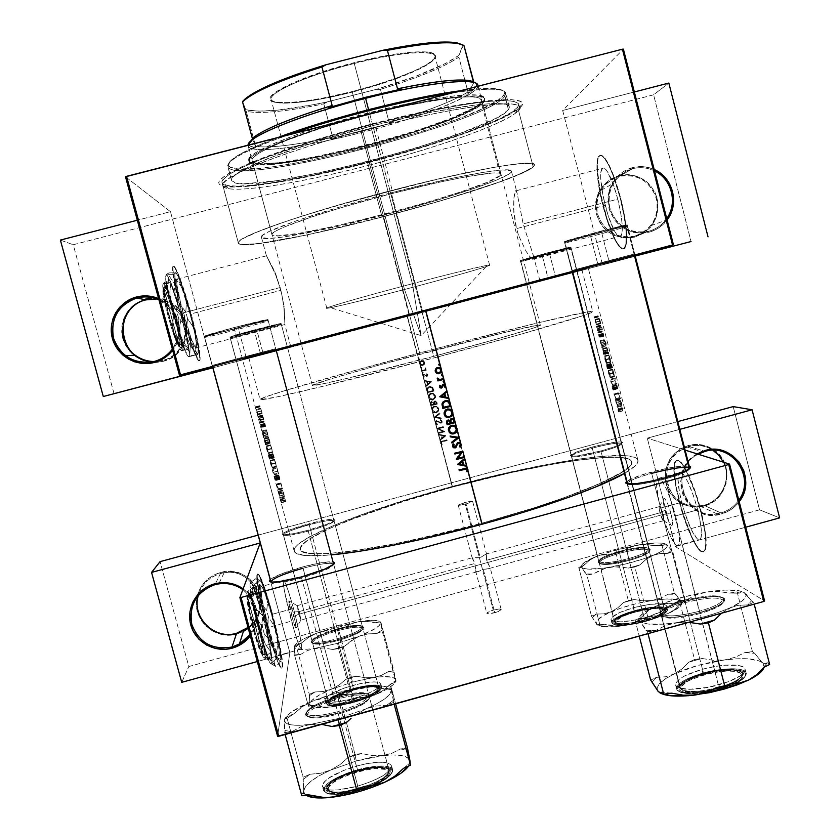 <?xml version="1.0" encoding="UTF-8"?>
<svg xmlns="http://www.w3.org/2000/svg" width="840" height="840" viewBox="0 0 840 840"><rect width="100%" height="100%" fill="white"/><g stroke="black" fill="none" stroke-linecap="round" stroke-linejoin="round"><path stroke-width="0.63" stroke-dasharray="4.2 3.15" d="M720.909 512.925C728.332 510.794 734.297 506.531 738.791 500.157C734.297 506.531 728.332 510.794 720.909 512.925L703.899 505.281L703.909 506.079C729.194 500.356 735.368 462.536 713.15 449.39C705.453 444.57 697.19 443.268 688.338 445.494L688.779 446.45C697.41 444.286 705.474 445.557 712.95 450.282C705.474 445.557 697.41 444.286 688.779 446.45L705.117 451.385L688.779 446.45L686.931 447.017C652.995 456.939 665.364 512.432 700.014 506.079L703.899 505.281C721.823 500.913 731.934 478.538 723.387 462.168C731.934 478.538 721.823 500.913 703.899 505.281L720.909 512.925L716.835 513.755C683.707 519.95 667.674 469.151 698.145 454.209C665.595 470.264 686.574 524.107 720.909 512.925L721.381 513.965L720.909 512.925M739.19 501.701C734.591 507.801 728.658 511.886 721.381 513.965L730.159 510.101L735.231 506.163L739.19 501.701M249.963 634.641C259.98 617.642 257.607 602.637 242.855 589.627C257.607 602.637 259.98 617.642 249.963 634.641M243.159 588.819C258.752 602.48 261.135 618.177 250.32 635.933L254.142 629.538L256.263 623.332L257.113 616.854L256.683 610.333L254.972 604.034L252.053 598.196L248.031 593.029L243.159 588.819M220.416 573.625C251.538 563.587 274.428 608.423 248.01 627.459C272.843 609.567 254.205 566.916 224.059 572.859L220.416 573.625L214.988 584.63L220.416 573.625C210.2 576.692 203.112 583.128 199.154 592.946L198.429 595.14L199.154 592.946C203.112 583.128 210.2 576.692 220.416 573.625L220.238 572.575L220.416 573.625M248.252 628.331C275.982 608.99 252.556 562.159 220.238 572.575L214.326 574.812L206.546 580.188L202.377 584.924L199.216 590.363L197.19 596.295L196.382 602.5L196.802 608.727L198.45 614.754L201.254 620.329L205.107 625.254L212.52 630.998L218.274 633.518L224.427 634.883L230.727 635.029L236.943 633.958L236.639 633.234L236.943 633.958L243.369 631.449M648.659 231.294C656.176 229.215 662.203 224.973 666.74 218.558L665.322 220.469C660.901 225.855 655.347 229.467 648.659 231.294L634.736 236.124L634.788 237.09C652.565 230.317 660.041 217.413 657.226 198.377C650.549 180.327 637.791 172.704 618.954 175.508L619.364 176.316C637.654 173.586 650.034 180.989 656.523 198.524C659.264 217.014 651.998 229.551 634.736 236.124C641.12 234.381 646.422 230.927 650.654 225.782C669.564 204.488 646.464 167.843 619.364 176.316L632.604 168.683L632.551 167.633C639.965 165.784 647.178 166.404 654.182 169.491L645.361 166.908L638.915 166.625L629.465 168.599L623.658 171.434L618.502 175.361L612.433 182.984L609.735 188.916L608.223 195.279L608.317 205.076L609.945 211.407L614.586 219.996L618.965 224.805L627.05 230.171L633.139 232.312L642.747 233.184L649.1 232.176L648.659 231.294C622.555 239.505 598.122 206.672 613.179 183.446C617.736 175.938 624.215 171.024 632.604 168.683C640.185 166.814 647.504 167.57 654.559 170.951C647.504 167.57 640.185 166.814 632.604 168.683L619.364 176.316C611.341 178.542 605.157 183.246 600.8 190.428C586.404 212.615 609.777 243.968 634.736 236.124L648.659 231.294L649.1 232.176L655.137 229.918L660.629 226.517L667.097 219.944C662.456 226.076 656.46 230.15 649.1 232.176C629.412 235.168 616.035 227.209 608.979 208.278C604.401 191.027 615.468 171.938 632.551 167.633L632.604 168.683C614.481 175.56 606.858 188.696 609.746 208.121C616.591 226.475 629.559 234.203 648.659 231.294M172.347 349.125C184.684 333.249 177.734 307.587 158.939 299.817L170.216 308.038C180.558 321.31 181.272 335.002 172.347 349.125M158.613 298.61C178.637 306.411 186.039 333.764 172.652 350.259L176.516 343.812L178.647 337.554L179.508 330.981L178.343 321.121L174.353 311.997L170.279 306.716L165.239 302.327L158.613 298.61M156.922 298.998C190.932 300.625 195.562 353.441 162.383 360.497L162.74 361.399C196.802 354.155 192.213 299.964 157.311 298.095L153.51 297.938L161.584 298.809L167.633 300.877L173.156 304.07L177.965 308.259L183.404 316.071L185.651 321.993L186.701 328.23L185.934 337.659L183.897 343.633L180.726 349.094L176.536 353.829L171.486 357.661L162.74 361.399L162.383 360.497C184.401 355.551 193.358 325.731 177.713 309.477C172.106 303.387 165.175 299.901 156.922 298.998M145.751 298.988L145.887 299.88L145.751 298.988L142.706 299.943L134.347 304.51L129.696 308.826L125.979 313.961L123.354 319.725L121.916 325.889L121.727 332.22L122.787 338.478L125.055 344.411L128.447 349.797L132.825 354.428L138.033 358.124L143.861 360.749L150.077 362.197L156.45 362.418L162.74 361.399C143.262 364.403 129.948 356.769 122.787 338.478C119.658 319.106 127.312 305.949 145.751 298.988L152.05 297.99M154.172 361.473L162.383 360.497L154.172 361.473M663.106 514.469C664.23 519.298 664.23 521.315 663.096 520.517L659.999 512.809L664.913 510.353C666.855 517.503 668.829 522.354 670.824 524.937C673.029 526.481 673.061 522.659 670.929 513.471L663.106 514.469L298.862 614.187L292.11 617.19C294.504 625.737 295.869 629.37 296.216 628.11L292.908 612.15L299.208 611.551L300.983 619.962L298.862 614.187L300.983 620.067L299.208 611.551L474.82 563.493L476.081 571.62L478.034 571.63L483.336 569.457L494.76 612.707C498.887 611.489 501.018 610.418 501.175 609.504C500.451 608.748 497.805 608.948 493.248 610.102L464.793 502.425L472.616 501.312L466.043 504L480.228 557.676L486.381 553.823L486.538 560.28L490.025 567.231L489.426 568.512L483.336 569.457L488.754 568.701L490.077 567.777L486.538 560.28L659.999 512.809C661.206 517.188 662.34 519.845 663.4 520.769C664.22 520.821 664.125 518.731 663.106 514.469C661.889 510.08 660.755 507.433 659.704 506.52C658.875 506.468 658.98 508.568 659.999 512.809L486.538 560.28L486.381 553.823L480.228 557.676L472.374 557.655L474.82 563.493L299.208 611.551L297.098 605.672L298.862 614.187L663.106 514.469L670.929 513.471L667.558 503.391L665.059 498.929L663.894 498.372L663.327 501.312L664.293 507.769L669.113 522.207L671.38 525.399L672.284 525.021L672.368 520.769L670.929 513.471C668.22 503.927 665.889 498.887 663.936 498.351C662.886 499.391 663.212 503.391 664.913 510.353L659.999 512.809C659.096 509.124 658.917 507.014 659.463 506.489C660.471 506.804 661.689 509.46 663.106 514.469M675.601 515.897C680.411 536.172 680.82 546.137 676.83 545.79C671.675 541.317 666.236 528.749 660.534 508.084L681.681 502.299C687.404 522.942 692.979 535.458 698.439 539.847C702.723 540.12 702.481 530.114 697.715 509.838L675.601 515.897L697.715 509.838L693.683 496.325L687.855 481.887L683.476 474.506L681.618 472.616L679.455 472.227L678.5 473.582L677.87 477.855L679.539 492.86L684.485 512.053L691.131 529.357L697.357 539.133L699.647 539.973L701.075 537.863L701.232 528.287L697.715 509.838C691.866 488.88 686.28 476.343 680.957 472.217C676.662 472.195 676.904 482.223 681.681 502.299L660.534 508.084C655.704 488.009 655.295 478.013 659.295 478.118C664.325 482.328 669.764 494.918 675.601 515.897L678.867 531.657L679.255 543.869L677.953 545.937L675.812 545.055L669.837 535.206L664.356 521.042L659.001 501.701L656.575 485.636L656.754 480.554L657.899 478.096L659.925 478.527L661.689 480.449L665.9 487.882L670.477 499.139L675.601 515.897M700.707 511.235C707.154 538.745 707.48 552.29 701.673 551.859C695.867 549.612 685.094 525.147 678.993 501.039L679.381 500.934C685.493 525.042 696.266 549.507 702.082 551.754C707.889 552.174 707.574 538.629 701.127 511.119L705.894 536.267L705.631 549.182L703.647 551.933L700.529 550.694L696.56 545.664L692.087 537.348L683.151 514.038L676.494 488.229L674.216 467.985L675.045 462.126L676.316 460.226L679.224 460.656L681.723 463.144L687.666 473.067L694.071 488.313L701.127 511.119C694.848 486.266 683.928 462.116 678.416 460.183C672.577 460.215 672.903 473.792 679.381 500.934L678.993 501.039C672.514 473.907 672.189 460.32 678.006 460.288C683.519 462.231 694.428 486.381 700.707 511.235L705.044 532.739L705.852 542.682L705.222 549.297L703.248 552.048L700.13 550.809L696.161 545.769L691.688 537.464L682.752 514.143L676.106 488.344L673.827 468.09L674.646 462.231L675.917 460.341L677.733 460.183L680.022 461.79L687.256 473.183L695.205 492.807L700.707 511.235M518.469 235.158L516.506 228.638L605.199 205.412C609.956 222.968 614.544 233.363 618.944 236.607C623.784 236.145 623.406 223.65 617.809 199.122L523.173 223.902L533.159 254.877L533.568 259.518L530.807 257.723L526.092 251.359L518.469 235.158L526.092 251.359L529.767 256.536L533.127 259.529L533.925 258.562L533.516 256.127L523.173 223.902L517.178 193.452L515.938 190.397L514.658 193.011L513.86 198.387L513.786 212.09L515.697 225.288L518.469 235.158M620.162 197.957C627.732 226.821 628.247 252.588 621.695 248.682C615.71 244.251 609.504 230.181 603.078 206.472L603.477 206.367C609.903 230.076 616.119 244.146 622.104 248.577C628.667 252.472 628.152 226.706 620.582 197.841L624.603 216.531L626.598 232.806L626.262 244.094L625.254 247.306L622.808 248.808L619.469 246.33L615.531 240.167L607.204 219.324L600.442 193.053L597.345 169.533L597.566 161.259L599.014 156.366L601.598 155.369L605.115 158.445L609.273 165.438L613.704 175.781L620.582 197.841C613.998 173.733 607.782 159.621 601.933 155.505C595.077 151.778 596.169 178.668 603.477 206.367L603.078 206.472C595.77 178.773 594.678 151.883 601.524 155.61C607.362 159.726 613.578 173.849 620.162 197.957L624.183 216.647L626.178 232.911L625.852 244.198L624.151 248.367L622.409 248.913L619.07 246.435L615.132 240.272L606.805 219.418L600.044 193.158L596.936 169.638L597.156 161.364L598.605 156.471L601.178 155.474L604.695 158.56L608.853 165.553L613.284 175.886L620.162 197.957M281.862 294.567L280.182 287.511L183.204 312.9C190.197 337.481 194.659 349.094 196.591 347.76C197.001 343.182 194.838 331.968 190.113 314.129L280.917 290.346L284.109 306.548L284.949 324.954L283.941 307.86L281.862 294.567L283.941 307.86L284.949 324.954L284.109 306.548L280.917 290.346L275.478 274.365L266.333 255.413L275.804 274.187L281.862 294.567M191.279 314.328C197.662 338.436 200.582 353.608 200.035 359.856C199.08 365.82 189.777 341.964 181.912 312.68L181.472 312.795C189.347 342.08 198.66 365.935 199.616 359.961C200.172 353.724 197.253 338.541 190.869 314.433L179.54 278.376L175.529 269.105L173.072 266.427L172.526 269.168L173.177 275.877L177.859 298.715L185.514 326.939L192.16 347.109L197.999 359.94L199.437 360.433L199.742 356.937L197.033 339.812L190.869 314.433C183.33 286.356 173.828 261.24 172.683 267.13C172.064 273.021 174.993 288.236 181.472 312.795L181.912 312.68C175.423 288.131 172.494 272.906 173.114 267.015C174.248 261.135 183.74 286.251 191.279 314.328L197.442 339.707L200.161 356.832L199.857 360.329L198.418 359.835L192.591 346.994L185.945 326.823L178.29 298.599L173.618 275.762L172.956 269.062L173.502 266.312L175.948 268.989L179.949 278.271L191.279 314.328M333.627 564.123L333.637 564.091C330.708 562.307 320.492 563.672 302.998 568.228L337.596 696.538C317.887 702.502 307.482 708.068 306.39 713.255C309.036 716.867 319.463 716.352 337.68 711.722L301.602 577.994C321.542 572.219 332.241 567.662 333.701 564.333C332.241 567.662 321.542 572.219 301.602 577.994L338.006 713.181C359.447 706.577 370.167 700.675 370.146 695.489C366.555 692.139 355.803 692.769 337.901 697.389L337.596 696.538C354.879 692.076 365.243 691.467 368.697 694.691C368.687 699.678 358.355 705.359 337.68 711.722C357.62 705.621 367.994 700.067 368.823 695.026C365.999 691.425 355.582 691.929 337.596 696.538L302.715 566.926C317.604 562.989 327.716 561.33 333.06 561.95L320.376 562.905L302.715 566.926L279.783 574.529L270.197 579.611C275.268 575.841 286.104 571.61 302.715 566.926L302.998 568.228C321.038 563.546 331.264 562.233 333.69 564.28M661.248 615.447L679.959 687.624C684.117 692.769 697.126 692.716 718.977 687.466L699.93 613.62C678.048 618.975 665.154 619.584 661.248 615.447C661.595 611.478 669.585 607.194 685.24 602.585L703.553 673.481L685.24 602.585C706.766 597.261 719.639 596.652 723.849 600.779C723.66 604.653 715.691 608.926 699.93 613.62C715.029 609.158 723.02 604.989 723.901 601.135C720.457 596.621 707.574 597.103 685.24 602.585L684.695 601.283C703.899 595.812 725.13 594.867 724.784 599.75C723.87 603.729 715.586 608.045 699.909 612.675L699.332 611.31C676.662 616.812 663.758 617.316 660.618 612.843C661.626 608.926 669.638 604.758 684.674 600.359L684.695 601.283C669.123 605.84 660.807 610.155 659.757 614.24C662.991 618.901 676.379 618.376 699.909 612.675L716.436 606.722L722.977 602.679L724.479 600.894L724.721 599.34L723.712 598.101L721.497 597.198L713.916 596.537L697.106 598.405L678.794 603.057L664.808 609L661.973 610.932L659.757 614.324L660.502 615.636L665.606 617.232L674.898 617.243L686.973 615.647L699.909 612.675L718.977 687.466C734.675 682.678 742.518 677.975 742.508 673.344C738.034 668.188 725.057 668.241 703.553 673.481C723.502 668.525 736.365 668.21 742.14 672.546C743.683 677.24 735.966 682.206 718.977 687.466L719.565 688.884C737.195 683.424 745.206 678.258 743.578 673.386C737.573 668.881 724.238 669.197 703.574 674.341L703.553 673.481C687.96 678.174 680.096 682.889 679.959 687.624L627.585 483.935L680.694 688.852C687.194 697.83 746.928 682.878 742.508 673.344L741.457 671.822L742.571 674.226C743.284 684.086 686.752 697.4 680.694 688.852L682.111 689.672C687.992 697.914 742.35 685.104 741.689 675.591L740.628 673.26L741.457 671.822C733.068 663.495 676.022 678.163 679.959 687.624L627.154 483.851C630.683 486.077 643.356 484.428 665.186 478.926L665.144 477.866L665.186 478.926C680.967 474.432 689.189 470.935 689.829 468.437C689.189 470.935 680.967 474.432 665.186 478.926L699.909 612.675C716.929 607.582 725.162 603.036 724.595 599.025C719.502 595.161 706.199 595.907 684.695 601.283L684.674 600.359C705.422 595.182 718.252 594.447 723.146 598.164C723.671 602.018 715.732 606.396 699.332 611.31C715.092 606.617 723.072 602.353 723.272 598.5C719.061 594.416 706.199 595.035 684.674 600.359L651.325 472.08C669.47 467.355 682.111 465.36 689.231 466.106L675.392 466.872L657.521 470.474L639.901 475.534L626.546 481.53C630.221 478.8 638.474 475.65 651.325 472.08L684.674 600.359C669.018 604.968 661.017 609.242 660.671 613.19C664.566 617.295 677.45 616.665 699.332 611.31L665.186 478.926C643.356 484.428 630.683 486.077 627.154 483.851C627.848 481.257 636.09 477.75 651.851 473.298C636.573 477.603 628.331 481.058 627.123 483.661L627.091 483.641M689.755 468.258L689.766 468.227C685.472 466.263 672.829 467.943 651.851 473.298M308.301 531.101C324.702 526.428 333.281 523.005 334.036 520.842C331.832 519.708 323.558 521.01 309.204 524.759L308.973 523.73C323.841 519.845 332.43 518.49 334.719 519.656C333.953 521.881 325.059 525.42 308.028 530.271L337.533 639.87C354.564 634.788 363.237 630.536 363.542 627.113C360.885 624.96 352.191 625.779 337.47 629.591L337.229 628.856C351.425 625.18 359.814 624.383 362.366 626.462C362.05 629.748 353.693 633.843 337.281 638.747C353.209 634.011 361.599 629.979 362.439 626.64C360.297 624.341 351.887 625.086 337.229 628.856L309.204 524.759C323.904 520.926 332.199 519.656 334.068 520.926C332.923 523.152 324.334 526.543 308.301 531.101C293.444 534.954 285.138 536.235 283.385 534.944C284.707 532.644 293.318 529.253 309.204 524.759L337.229 628.856C321.437 633.507 313.026 637.55 312.018 640.973C314.034 643.283 322.455 642.537 337.281 638.747L308.028 530.271L326.981 524.192L332.756 521.587L334.772 519.834L330.404 519.288L318.832 521.293L290.472 529.631L282.881 533.264L282.524 534.597L283.857 534.828L293.286 533.715L308.028 530.271C292.236 534.356 283.616 535.658 282.188 534.177C283.952 531.752 292.887 528.266 308.973 523.73L309.204 524.759C293.685 529.137 285.075 532.497 283.374 534.849C284.77 536.288 293.076 535.038 308.301 531.101M600.989 451.826C614.575 448.004 621.505 445.231 621.768 443.52C618.712 442.334 608.885 443.877 592.274 448.151L591.875 447.174C609.095 442.743 619.29 441.147 622.461 442.365C622.199 444.119 615.017 446.985 600.904 450.954L629.139 559.661C643.262 555.524 650.265 552.079 650.15 549.318C646.558 546.924 636.237 547.89 619.175 552.206L619.111 551.428C635.575 547.271 645.529 546.336 648.984 548.635C649.078 551.292 642.327 554.61 628.708 558.59C641.897 554.747 648.679 551.492 649.047 548.814C646.054 546.294 636.079 547.166 619.111 551.428L592.274 448.151C609.263 443.793 619.101 442.281 621.8 443.604C621.191 445.358 614.25 448.098 600.989 451.826C583.779 456.225 573.92 457.737 571.41 456.382C572.135 454.577 579.096 451.836 592.274 448.151L619.111 551.428C606.008 555.23 599.214 558.495 598.742 561.225C601.545 563.766 611.541 562.884 628.708 558.59L600.904 450.954L614.628 446.702L620.434 444.245L622.503 442.554L620.582 441.861L615.017 442.26L596.904 445.872L578.508 451.3L570.255 455.48L571.841 456.267L577.216 455.952L600.904 450.954C582.645 455.606 572.418 457.159 570.234 455.606C571.337 453.705 578.561 450.891 591.875 447.174L592.274 448.151C579.422 451.742 572.46 454.451 571.4 456.288C573.531 457.8 583.391 456.309 600.989 451.826M548.111 278.229L576.692 270.564L555.356 276.129L555.744 277.032L577.868 271.257L548.216 279.185L542.136 255.255L570.906 247.097L549.192 252.368L555.356 276.129L576.965 270.501L548.111 278.229L526.449 283.868L555.356 276.129L549.192 252.368L520.37 260.536L542.136 255.255L548.111 278.229L548.216 279.185L525.83 285.033L578.13 271.194L526.039 284.959L555.744 277.032L555.356 276.129L526.722 283.784L548.111 278.229M263.109 353.472L287.102 347.036L260.6 353.945L260.81 354.911L288.298 347.729L263.403 354.385L263.109 353.472L256.872 330.32L281.075 323.453L254.153 329.983L260.6 353.945L287.385 346.973L263.109 353.472L236.271 360.455L260.6 353.945L254.153 329.983L229.908 336.861L256.872 330.32L263.403 354.385L235.641 361.641L288.225 347.77L235.862 361.568L260.81 354.911L260.6 353.945L236.554 360.37L263.109 353.472M245.952 356.706L275.216 348.81L242.088 357.431L242.34 358.638L242.088 357.431L275.762 348.695L245.952 356.706L238.224 328.062L267.918 319.505L234.035 327.558L242.088 357.431L234.035 327.558L204.267 336.137L238.224 328.062L245.952 356.706L212.205 365.453L242.088 357.431L212.741 365.284L245.952 356.706L246.32 357.83L245.952 356.706M276.077 349.892L212.531 366.66L276.077 349.892M597.744 263.844L634.148 254.037L608.874 260.62L609.389 261.734L608.874 260.62L634.673 253.922L597.744 263.844L590.415 235.484L627.207 224.879L601.24 231.053L608.874 260.62L601.24 231.053L564.396 241.678L590.415 235.484L597.744 263.844L571.872 270.554L608.874 260.62L572.387 270.396L597.744 263.844L597.839 265.031L597.744 263.844M634.977 255.119L572.176 271.74L634.977 255.119M422.552 311.346L539.921 280.76L409.248 315.704L382.715 215.345C448.675 198.314 513.356 176.652 511.413 171.192C512.085 166.078 458.094 175.35 391.251 192.78L422.552 311.346L539.837 280.802L290.808 346.594L422.552 311.346L391.251 192.78L339.171 207.207L295.964 220.941L268.979 231.556L262.773 235.168L261.545 237.5L268.579 238.549L285.054 236.786L338.656 226.149L405.227 209.328L437.735 200.015L475.209 188.055L496.104 180.296L508.589 174.29L511.413 171.591L511.046 170.688L502.519 169.953L483.031 172.389L453.842 177.944L391.251 192.78C318.927 211.417 257.597 232.922 261.418 237.237C262.406 242.55 321.017 231.494 382.715 215.345L409.248 315.704L290.756 346.594L422.552 311.346M375.543 127.249C472.941 101.987 539.458 97.23 515.319 113.285C498.519 126.126 433.493 148.649 368.382 165.375L367.574 162.855C433.923 145.824 500.231 122.766 517.503 109.473C542.304 92.862 474.464 97.409 374.714 123.26L392.185 190.302C471.902 169.512 535.385 158.728 534.45 164.766C536.508 171.392 459.501 197.064 382.064 217.077L368.382 165.375C445.998 145.551 522.48 117.327 519.551 107.32C519.781 98.553 455.448 106.554 375.543 127.249C288.95 149.268 217.287 177.755 222.799 185.724C225.047 195.184 295.764 184.296 368.382 165.375L382.064 217.077C309.561 236.05 239.61 249.354 238.214 243.033C233.51 238.004 305.834 212.552 392.185 190.302L374.714 123.26L407.232 115.353L451.994 106.103L487.798 100.748L511.455 99.624L519.708 101.147L521.545 102.533L521.892 104.297L518.269 108.874L503.013 117.852L467.659 132.395L407.579 151.862L340.82 169.459L279.185 182.081L258.647 185.115L234.654 187.026L224.27 186.365L219.146 184.097L218.715 182.343L219.786 180.191L226.527 174.72L239.411 167.832L258.195 159.758L310.621 141.466L374.714 123.26C324.062 136.269 274.649 152.323 246.561 164.588C218.925 177.146 211.942 184.475 225.635 186.585C245.606 189.368 306.222 178.752 367.574 162.855L368.382 165.375C308.185 180.989 248.797 191.457 229.415 188.822C216.143 186.827 223.072 179.718 250.215 167.507C277.767 155.589 326.067 139.965 375.543 127.249M407.421 316.302L581.889 269.64L425.25 310.464L452.519 413.805L425.25 310.464L248.766 357.661L407.421 316.302L452.571 487.043L407.421 316.302L581.805 269.651L294.756 345.114L250.415 357.147L264.789 353.671L407.421 316.302M481.425 523.362C570.696 499.254 636.856 470.81 631.606 461.727C628.541 449.348 538.251 463.586 452.571 487.043L510.374 472.752L550.904 464.52L575.053 460.572L604.905 457.391L619.343 457.296L628.509 458.945L630.882 460.457L631.701 462.409L630.882 464.804L628.394 467.639L624.215 470.894L601.493 482.927L564.659 497.511L533.746 507.948L481.425 523.362L445.19 532.707L393.477 544.1L350.038 551.313L327.852 553.518L319.106 553.823L306.59 552.888L302.862 551.702L300.794 550.063L300.373 547.995L301.539 545.559L308.395 539.658L328.744 528.822L358.953 516.506L409.889 499.359L452.571 487.043C372.12 508.61 297.192 537.779 300.426 549.245C299.639 560.784 384.815 549.938 481.425 523.362L461.024 446.03L481.425 523.362C570.696 499.254 636.856 470.81 631.606 461.727C628.541 449.348 538.251 463.586 452.571 487.043C372.12 508.61 297.192 537.779 300.426 549.245C299.639 560.784 384.815 549.938 481.425 523.362L533.746 507.948L564.659 497.511L590.678 487.568L618.313 474.548L628.394 467.639L630.882 464.804L631.701 462.409L630.882 460.457L628.509 458.945L619.343 457.296L604.905 457.391L575.053 460.572L550.904 464.52L510.374 472.752L452.571 487.043L417.27 353.577L452.571 487.043L396.322 503.632L347.959 520.716L328.744 528.822L313.929 536.267L304.238 542.755L300.373 547.995L300.794 550.063L302.862 551.702L312.007 553.602L327.852 553.518L350.038 551.313L377.832 547.008L410.056 540.719L481.425 523.362M452.624 414.225L437.524 356.979C340.2 382.904 256.956 402.57 260.053 399.494C259.308 397.236 336.441 374.997 417.27 353.577C503.454 330.645 592.231 309.099 592.746 311.588C595.98 312.827 527.352 333.144 437.524 356.979L452.624 414.225M457.034 430.909L460.814 445.253L457.034 430.909M293.486 608.475C299.008 629.486 301.749 642.978 301.718 648.963C300.584 650.748 297.171 641.456 291.501 621.106L268.506 627.407C274.239 647.766 277.82 657.006 279.269 655.137C279.615 649.058 277.032 635.502 271.519 614.481L293.486 608.475L271.519 614.481L264.642 592.494L262.122 587.002L261.282 586.131L260.767 586.572L261.797 598.122L267.582 623.952L274.019 645.624L277 653.195L278.88 655.704L279.29 651.399L278.05 642.789L271.519 614.481C265.881 594.321 262.279 585.05 260.747 586.688C260.337 592.452 262.92 606.029 268.506 627.407L291.501 621.106C285.894 599.75 283.143 586.236 283.248 580.555C284.466 579.012 287.879 588.315 293.486 608.475L300.163 636.71L301.718 646.748L301.413 649.509L298.431 643.724L294.284 630.966L284.623 591.896L283.206 582.194L283.427 580.073L284.424 580.933L288.278 590.856L293.486 608.475M272.034 612.318C278.67 636.657 283.773 663.086 282.513 667.349C280.581 669.932 275.719 657.426 267.939 629.822L267.509 629.937C275.289 657.542 280.151 670.058 282.093 667.464C283.364 663.201 278.271 636.762 271.625 612.423L264.495 588.735L258.941 575.284L257.365 574.077L256.83 576.901L258.394 590.048L262.731 610.995L270.081 639.072L277.211 660.66L279.867 666.456L281.6 668.231L282.25 664.272L280.413 650.517L271.625 612.423C264.002 585.165 259.13 572.618 257.009 574.77C255.717 578.613 260.642 604.811 267.509 629.937L267.939 629.822C261.072 604.695 256.147 578.498 257.428 574.654C259.539 572.502 264.401 585.06 272.034 612.318L280.822 650.401L282.524 662.109L282.009 668.115L280.287 666.341L277.641 660.545L270.512 638.957L264.274 615.573L258.825 589.932L257.25 576.786L257.786 573.962L259.35 575.179L264.904 588.62L272.034 612.318M637.949 460.247C638.778 463.292 634.274 467.681 624.435 473.393L634.746 466.253L637.255 463.323L638.033 460.856L637.119 458.84L634.589 457.296L624.96 455.616L600.569 456.456L578.875 459.092L540.33 465.749L497.154 475.104L452.141 486.497C368.823 508.83 290.881 539.112 294.179 551.082C295.375 555.607 307.703 556.868 331.159 554.873L305.959 555.597L296.583 553.571L294.514 551.849L294.147 549.686L295.428 547.134L298.294 544.215L308.448 537.464L333.375 525.599L367.5 512.547L408.009 499.233L452.141 486.497L440.853 443.814L452.141 486.497C540.845 462.221 634.662 447.374 637.949 460.247L588.221 267.971L407.148 316.397L418.435 359.405L407.148 316.397L588.221 267.971M440.632 443.489L441.651 444.476L441.326 442.124L446.88 440.412L446.723 439.834L441.2 441.409L440.632 443.489M439.95 440.401L440.465 442.334L439.95 440.401L445.589 435.53L438.333 434.28L440.213 440.654L445.851 435.761L439.95 440.401L438.501 434.91L440.822 435.309L441.599 438.239L439.782 439.772L441.599 438.239L440.822 435.309L438.501 434.91L441.084 435.54L441.861 438.48L439.782 439.772L439.95 440.401M438.07 433.282L438.333 434.28L438.07 433.282L444.538 431.56L438.281 428.526L443.373 427.171L443.226 426.594L436.758 428.316L438.07 433.282L444.801 431.781L438.07 433.282L436.79 428.453L442.995 431.351L437.913 432.705L442.995 431.351L436.79 428.453L443.257 431.571L437.913 432.705L438.07 433.282M435.519 423.665L436.758 428.316L435.519 423.665L437.084 424.505L437.262 423.875L435.897 422.961L435.992 421.586L437.272 421.239L440.58 423.108L441.819 422.3L441.851 420.798L440.391 419.632L441.336 421.659L440.475 422.499L436.159 420.683L435.151 422.919L437.336 424.715L435.519 423.665M433.881 417.459L435.099 422.079L433.881 417.459L441.074 418.478L440.916 417.848L435.246 417.05L439.772 413.543L439.614 412.923L433.881 417.459L441.326 418.656L433.881 417.459L432.285 411.421L433.86 417.375L439.614 412.923L439.772 413.543L435.246 417.05L440.916 417.848L441.326 418.656L441.168 418.036L435.246 417.05L440.024 413.721L439.614 412.923L433.881 417.459M432.012 410.918L433.965 412.776L436.758 412.64L438.564 410.644L438.417 407.946L436.391 406.119L433.818 406.245L431.949 408.167L432.012 410.918M430.752 405.605L431.707 409.238L430.752 405.605L437.22 403.882L435.866 401.079L434.343 401.142L433.556 402.108L431.571 401.3L430.185 403.064L430.983 405.772L437.462 404.03L430.752 405.605L428.862 398.486L430.28 403.851L430.374 402.297L431.571 401.3L433.556 402.108L435.498 400.964L437.462 404.03L437.126 402.769L434.742 400.995L433.797 402.255L431.571 401.3L430.28 403.851L430.752 405.605M428.6 397.971L430.542 399.83L433.335 399.704L435.151 397.698L434.994 395L432.978 393.183L430.395 393.309L428.526 395.231L428.6 397.971M427.319 392.658L428.284 396.291L427.319 392.658L433.797 390.936L432.358 387.24L429.072 386.505L426.678 388.668L427.319 392.658L434.038 391.062L427.319 392.658L425.702 386.516L426.794 390.653L426.93 388.038L430.059 386.358L432.684 387.639L434.038 391.062L432.915 387.755L429.072 386.505L426.878 388.909L427.319 392.658M425.534 385.885L425.702 386.516L431.372 381.728L424.074 380.373L425.534 385.885L424.242 381.003L426.573 381.413L427.35 384.342L425.534 385.885L427.35 384.342L426.573 381.413L424.242 381.003L426.794 381.507L427.57 384.457L425.534 385.885L425.922 386.631L431.571 381.738L425.922 386.631L425.534 385.885M423.087 376.645L424.074 380.373L423.087 376.645L423.864 377.318L424.2 376.814L423.518 375.375L424.368 374.966L426.615 376.299L427.739 374.735L426.741 373.706L427.171 375.144L426.447 375.69L423.654 374.451L422.846 375.396L423.087 376.645L422.184 373.223L422.814 375.606L423.864 374.378L426.678 375.68L426.741 373.706L427.959 374.819L426.741 373.706L427.382 374.976L426.909 375.764L423.864 374.378L422.867 376.131L424.084 377.412L423.087 376.645M421.659 371.228L422.026 372.645L421.659 371.228L426.394 369.968L425.544 369.579L425.723 367.752L425.009 369.474L421.502 370.65L421.659 371.228L426.615 370.041L421.659 371.228L420.819 368.067L421.502 370.65L424.694 369.695L425.723 367.752L425.544 369.579L426.615 370.041L425.544 369.579L425.943 367.815L424.914 369.768L421.502 370.65L421.659 371.228M419.822 364.308L420.661 367.49L419.822 364.308L421.04 365.348L422.877 365.379L424.284 364.13L424.463 362.344L422.993 360.644L420.966 360.675L419.496 362.512L419.822 364.308L418.593 359.667L419.465 362.933L421.355 360.549L424.011 361.41L424.158 364.35L424.683 362.397L423.423 360.801L421.355 360.549L419.559 363.647L422.867 365.516L419.822 364.308M276.129 350.081L242.434 359.331L407.148 316.397L259.35 355.11L244.052 358.817L276.129 350.081M278.964 492.796L280.235 498.12L279.709 493.815L278.387 491.264L278.964 492.796L278.576 491.967L282.733 490.844L283.101 491.683L278.964 492.796L283.101 491.683L283.983 494.949L279.846 496.062L278.964 492.796M274.481 476.259L275.594 480.564L274.774 475.923L275.594 480.564L274.932 478.517L279.101 477.393L279.752 479.441L275.594 480.564L279.752 479.441L279.594 478.8L275.447 479.913L279.594 478.8L279.121 477.33L274.964 478.443L279.121 477.33L278.786 475.797L274.638 476.91L278.88 475.997L274.743 477.099L278.88 475.997L279.279 477.183L275.163 478.296L279.279 477.183L279.636 478.275L275.552 479.378L279.783 478.58L275.73 479.671L279.783 478.58L279.373 476.648L275.383 477.719L279.373 476.648L278.806 474.842L274.774 475.923L278.806 474.842L278.943 475.471L274.901 476.553L278.943 475.471L279.363 476.794L275.342 477.866L279.363 476.794L279.615 477.918L275.562 479.021L279.615 477.929L275.363 478.643L279.447 477.54L279.163 476.637L275.058 477.74L279.163 476.637L278.618 475.146L274.459 476.259L278.618 475.146L279.101 477.393L274.932 478.517L274.459 476.291L278.628 475.146L279.605 477.939L278.806 474.842L279.752 479.441L278.607 475.178M273.284 472.343L274.575 474.81L272.916 468.615L273.284 472.343L272.916 468.615L274.575 474.81L273.305 472.437L277.473 471.324L278.576 473.739L274.575 474.81L278.576 473.739L278.387 473.046L274.397 474.117L278.387 473.046L277.515 471.146L273.368 472.259L277.515 471.146L277.095 468.237L273.094 469.308L277.095 468.237L276.906 467.544L272.916 468.615L276.906 467.544L277.442 471.23L273.284 472.343L277.473 471.324L273.284 472.343M267.13 449.6L268.443 453.516L267.33 447.983L266.396 446.019L267.13 449.6M266.448 445.882L268.475 453.495L272.591 452.393L271.74 448.361L267.75 449.431L271.74 448.361L270.543 444.791L266.427 445.893L270.543 444.791L271.404 448.865L267.236 449.978L266.427 445.893M265.209 442.428L265.818 444.675L266.301 444.129L264.464 438.48L266.301 444.129L265.818 444.675L269.987 443.562L266.301 444.129L270.302 443.058L269.913 441.609L265.913 442.669L269.913 441.609L269.283 439.331L265.272 440.401L269.283 439.331L268.538 437.388L264.411 438.491L268.538 437.388L269.377 441.315L265.209 442.428L269.377 441.315L269.987 443.562L265.818 444.675L265.209 442.428M259.822 422.478L260.022 423.14L259.822 422.478M259.718 421.974L260.043 423.171L264.212 422.058L264.086 421.418L259.917 422.531L264.086 421.418L263.886 420.851L259.718 421.964L263.886 420.851L264.022 421.481L259.854 422.594L259.718 421.974L263.886 420.851L264.117 421.533L260.043 423.171L259.854 422.594L264.022 421.481L264.212 422.058L263.886 420.861M260.767 425.995L261.25 427.623L260.767 425.995M260.474 424.505L261.219 426.489L260.715 424.41L261.146 425.712L265.209 424.62L264.81 423.318L260.799 424.872L264.915 423.78L265.178 424.662L261.093 425.754L265.178 424.662L265.335 425.387L261.135 426.342L265.262 425.24L265.031 424.515L260.894 425.618L265.031 424.515L264.736 423.602L260.589 424.704L264.632 423.402L260.474 424.505L264.632 423.402L264.978 425.04L260.81 426.153L260.463 424.536L264.653 423.402L265.283 424.893L265.514 426.027L261.397 427.14L260.652 425.166L261.25 427.623L260.81 426.153L264.978 425.04L265.43 426.51L261.25 427.623L265.335 426.058L261.166 427.161L265.335 426.058L265.02 425.04L260.852 426.143L265.02 425.04L264.81 424.053L260.652 425.166L264.884 424.2L260.726 425.313L264.884 424.2L265.125 424.977L260.978 426.08L265.125 424.977L265.409 425.849L261.272 426.951L265.514 426.038L265.209 424.62L261.146 425.712L261.397 427.14L265.514 426.038L264.821 424.053L265.43 426.51L264.632 423.413M262.71 432.548L263.959 437.798L263.508 433.766L262.101 430.92L262.71 432.548L262.29 431.624L266.469 430.511L266.858 431.445L262.71 432.548L266.858 431.445L267.75 434.721L263.592 435.834L262.71 432.548M280.969 500.903L281.536 502.772L281.001 498.603L280.969 500.903M280.833 499.905L281.536 502.772L281.001 498.603L280.865 499.8L285.002 498.687L281.18 499.254L285.159 498.173L284.991 497.532L280.686 499.159L284.823 498.046L285.191 500L281.032 501.123L285.191 500L285.684 501.648L281.536 502.772L285.6 501.207L281.453 502.331L285.6 501.207L285.338 500.346L281.18 501.459L285.212 499.884L281.054 501.007L285.212 499.884L285.002 498.687L280.865 499.8L284.981 498.781L285.684 501.648L284.981 498.792M259.161 420.031L259.014 417.879L259.34 420.683L263.519 419.57L259.697 420.378L263.771 419.286L263.592 418.645L259.455 419.78L263.56 418.688L263.245 417.344L259.172 418.435L263.245 417.344L263.088 416.787L259.056 418.268L263.161 417.175L259.161 418.593L263.256 417.501L263.477 418.614L259.35 419.717L263.424 418.824L259.266 419.937L263.34 418.919L259.161 420.031L263.34 418.919L263.519 419.57L259.34 420.683L259.161 420.031M255.728 407.306L255.927 407.967L255.728 407.306M255.623 406.802L255.948 407.999L260.127 406.886L259.99 406.256L255.822 407.369L259.99 406.256L259.802 405.678L255.623 406.791L259.802 405.678L259.928 406.308L255.759 407.421L255.623 406.802L259.802 405.678M256.966 411.894L257.922 414.781L256.966 411.894M256.442 409.322L257.88 413.942L261.986 412.85L261.482 410.802L257.408 411.884L261.482 410.802L260.904 408.828L256.798 409.92L260.904 408.828L260.61 408.188L256.463 409.29L260.61 408.188L261.209 411.054L257.04 412.167L256.442 409.332L260.62 408.188L261.334 410.235L261.986 412.85L257.88 413.942L257.943 414.771L257.04 412.167L261.209 411.054L262.091 413.669L257.943 414.771L262.091 413.669L261.986 412.85L262.101 413.647L260.6 408.261M258.258 416.703L258.489 417.396L258.258 416.703M258.489 417.396L262.658 416.294L262.531 415.653L258.363 416.766L258.489 417.386L258.163 416.189L258.363 416.766L262.531 415.653L262.332 415.076L258.163 416.189L262.332 415.076L262.469 415.716L258.29 416.829L262.469 415.716L262.658 416.294L258.489 417.396L262.658 416.294L262.332 415.076L262.668 416.272M269.199 457.212L269.724 459.165L270.197 458.556L268.695 454.734L270.197 458.556L269.724 459.165L273.893 458.052L270.197 458.556L274.187 457.485L273.808 456.078L269.819 457.149L273.808 456.078L273.116 453.925L269.052 455.007L273.116 453.925L273.284 454.87L269.168 455.973L273.284 454.87L272.822 453.621L268.674 454.734L272.822 453.621L273.368 456.089L269.199 457.212L273.368 456.089L273.893 458.052L269.724 459.165L269.199 457.212M271.036 464.09L272.339 467.964L271.226 462.399L270.291 460.478L271.036 464.09M272.37 467.943L276.486 466.841L275.625 462.777L271.645 463.848L272.37 467.943L270.302 460.404L271.645 463.848L275.625 462.777L274.439 459.249L270.322 460.352L274.439 459.249L275.31 463.344L271.142 464.468L275.31 463.344L276.486 466.841L272.37 467.943M277.904 489.5L278.082 490.151L278.481 489.248L277.022 483.851L276.581 484.586L277.904 489.5L276.623 484.733L280.781 483.62L282.272 487.82L278.219 488.911L282.072 488.376L277.904 489.5L282.072 488.376L282.24 489.027L282.502 488.313L278.512 489.384L278.082 490.151L282.24 489.027L278.082 490.151L277.904 489.5M419.055 359.814L419.727 359.163L418.834 358.722L418.435 359.405L419.055 359.814M421.27 368.214L421.953 367.584L421.06 367.122L421.27 368.214M422.636 373.37L423.318 372.75L422.415 372.267L422.636 373.37M622.041 408.944L622.702 410.928L622.104 408.419L623.091 408.513L622.923 407.873L621.915 407.642L622.041 408.944M622.125 408.303L622.702 410.928L621.884 407.768L622.923 407.873L623.091 408.513L619.164 409.574L623.091 408.513L619.164 409.574L618.996 408.923L622.923 407.873L618.082 408.702L622.135 407.61L618.082 408.702L618.041 410.256L622.094 409.164L618.041 410.256L618.639 412.02L622.702 410.928L618.639 412.02L622.702 410.582L618.65 411.673L618.313 410.729L622.367 409.637L618.167 410.256L622.23 409.164L618.167 410.256L618.261 409.353L622.125 408.303M620.487 401.279L621.369 406.224L621.684 403.074L619.615 399.431L620.487 401.279L619.794 400.124L615.731 401.216L616.434 402.37L620.487 401.279L616.434 402.37L617.274 405.626L621.327 404.534L620.487 401.279M616.172 384.815L617.159 389.004L616.266 385.455L617.704 388.679L617.642 387.345L616.172 384.815M617.61 388.07L616.875 385.046L617.788 388.71L616.298 385.434L617.159 389.004L616.308 386.778L612.245 387.87L613.095 390.096L617.159 389.004L613.095 390.096L613.011 389.508L617.064 388.416L613.011 389.508L612.381 387.891L616.445 386.799L612.381 387.891L612.245 386.526L616.298 385.434L612.245 386.526L616.486 385.718L612.433 386.81L612.98 388.132L617.022 387.051L612.98 388.132L613.473 389.351L617.757 388.71L613.778 389.781L613.63 388.07L617.558 387.009L613.63 388.07L612.906 386.106L616.875 385.046L612.906 386.106L612.98 386.683L616.959 385.613L612.98 386.683L613.515 388.112L617.463 387.051L613.515 388.112L613.62 389.141L617.6 388.07L613.62 389.141L613.326 388.637L617.327 387.555L617.6 388.07M614.764 380.699L616.77 384.069L615.058 380.782L615.174 377.885L614.764 380.699L615.174 377.885L615.058 380.782L616.77 384.069L614.786 380.782L610.722 381.875L612.832 385.13L616.77 384.069L612.832 385.13L612.654 384.437L616.591 383.376L612.654 384.437L610.995 381.875L615.058 380.782L610.995 381.875L611.415 379.628L615.352 378.578L611.415 379.628L611.236 378.935L615.174 377.885L611.236 378.935L610.701 381.78L614.764 380.699L610.722 381.875L614.764 380.699M608.905 358.144L610.659 362.366L609.378 355.971L608.506 355.058L608.905 358.144M607.1 351.068L607.677 353.294L608.832 353.399L606.69 347.435L607.1 351.068L606.952 347.56L608.832 353.399L603.603 354.375L608.832 353.399L604.895 354.449L604.517 352.989L608.454 351.939L604.517 352.989L603.887 350.7L607.824 349.639L603.887 350.7L602.711 348.506L606.753 347.424L602.711 348.506L603.036 352.149L607.1 351.068L603.036 352.149L603.603 354.375L607.677 353.294L607.1 351.068M602.879 334.782L603.425 336.441L602.9 334.11L603.908 336.168L603.55 334.089L603.76 335.506L602.868 333.449L602.879 334.782M602.774 333.396L603.75 335.517L603.309 333.491L603.771 334.834L599.771 335.906L599.288 334.562L603.309 333.491L599.329 335.002L603.361 333.921L599.329 335.002L599.655 335.906L603.676 334.834L599.655 335.906L599.707 336.599L603.75 335.517L599.582 336.42L603.624 335.339L599.582 336.42L599.288 335.664L603.341 334.582L599.288 335.664L598.909 334.719L602.973 333.637L598.71 334.478L602.774 333.396L598.71 334.478L598.836 336.021L602.91 334.94L602.774 333.396M603.908 336.168L602.962 334.047L603.425 336.441L602.91 334.94L598.836 336.021L599.351 337.522L603.404 336.01L599.329 337.092L598.962 336.053L603.036 334.971L598.962 336.053L598.868 335.118L602.942 334.036L598.868 335.118L603.067 334.215L599.004 335.296L599.308 336.094L603.372 335.013L599.308 336.094L599.666 336.998L603.908 336.168L599.875 337.239L599.771 335.906L603.771 334.834L603.908 336.168M601.976 331.296L602.259 332.01L601.976 331.296M601.976 330.824L602.28 332L598.185 333.102L598.143 332.493L602.207 331.411L598.143 332.493L597.88 331.894L601.954 330.813L597.88 331.894L597.933 332.504L601.997 331.411L601.954 330.813L597.88 331.894L598.185 333.102L602.259 332.01L601.997 331.411L597.933 332.504L598.185 333.102L597.86 331.916M601.367 328.881L602.385 329.511L601.724 327.012L601.944 328.692L601.367 328.881L601.933 328.744L601.724 327.012L602.385 329.511L597.461 330.614L602.385 329.511L598.374 330.582L598.206 329.931L602.217 328.86L598.07 329.942L602.101 328.86L598.07 329.942L597.891 328.639L601.892 327.579L597.891 328.639L597.712 328.083L601.724 327.012L597.712 328.44L601.828 327.705L597.807 328.776L597.88 329.826L601.933 328.744L597.293 329.963L601.367 328.881L597.293 329.963L597.461 330.614L601.524 329.522L601.367 328.881M598.08 316.27L598.374 316.974L598.08 316.27M598.08 315.788L598.374 316.974L594.3 318.066L594.248 317.457L598.322 316.375L594.248 317.457L593.985 316.858L598.059 315.777L593.985 316.858L594.038 317.468L598.111 316.386L598.059 315.777L593.985 316.858L594.311 318.045L598.374 316.974L598.111 316.386L594.038 317.468L594.3 318.066L593.975 316.88M599.267 320.817L600.526 323.778L599.561 319.043L598.962 318.549L599.267 320.817M600.495 325.584L600.8 326.288L600.495 325.584M600.758 326.288L596.704 327.38L596.663 326.77L600.726 325.689L600.474 325.101L600.726 325.689L596.663 326.77L596.4 326.183L600.474 325.101L596.4 326.183L596.452 326.781L600.526 325.7L596.452 326.781L596.694 327.369L600.779 326.298L596.704 327.38L596.379 326.193L596.726 327.369M605.01 341.429L605.913 346.479L606.154 343.035L604.149 339.665L605.01 341.429L604.327 340.368L600.264 341.45L600.947 342.52L605.01 341.429L600.947 342.52L601.787 345.776L605.85 344.694L605.01 341.429M610.89 365.705L611.394 367.637L612.57 367.815L611.384 364.088L611.321 364.865L610.554 363.605L610.89 365.705L610.659 363.447L612.57 367.815L607.32 368.729L612.57 367.815L608.633 368.865L608.265 367.469L612.202 366.408L608.265 367.469L607.351 365.137L611.341 364.077L607.351 365.137L607.288 365.946L611.321 364.865L607.288 365.946L606.596 364.529L610.659 363.447L606.596 364.529L606.816 366.786L610.89 365.705L606.816 366.786L607.32 368.729L611.394 367.637L610.89 365.705M612.612 372.498L614.397 376.74L612.896 369.873L612.224 369.432L612.612 372.498M614.345 376.751L610.302 377.832L610.04 374.189L613.966 373.139L614.513 376.519L612.707 372.866L612.465 369.222L613.966 373.139L610.04 374.189L608.36 370.272L612.392 369.191L608.36 370.272L608.643 373.957L612.707 372.866L608.643 373.957L610.228 377.8L614.345 376.751M619.164 397.688L620.54 398.654L618.345 393.519L619.279 393.76L619.111 393.11L617.904 392.816L620.141 397.929L619.164 397.688L620.141 397.929L617.936 392.963L613.883 394.055L616.15 399L620.141 397.929L615.101 398.78L619.164 397.688L615.101 398.78L615.269 399.42L620.54 398.654L615.269 399.42L619.332 398.328L619.164 397.688M675.276 546.577L764.578 600.947L675.276 546.577L647.283 438.155L675.276 546.577L745.71 527.205L675.276 546.577M685.104 450.093L647.283 438.155L685.104 450.093M125.496 176.778L170.457 211.669L212.688 367.626L170.457 211.669L137.298 220.227L170.457 211.669L125.496 176.778M466.043 504L472.3 501.711L472.332 501.144L470.032 501.281L458.556 504.704L458.241 505.155L459.784 505.271L466.043 504L458.22 505.113L464.793 502.425L493.248 610.102C489.143 611.31 487.001 612.381 486.822 613.295C487.546 614.05 490.193 613.861 494.76 612.707L483.336 569.457L478.034 571.63L476.081 571.62L474.82 563.493L472.238 558.127L480.228 557.676L466.043 504M759.549 509.828L188.811 666.529L160.072 561.635L188.811 666.529L759.549 509.828L779.625 517.881L759.549 509.828L733.194 406.602L759.549 509.828M258.142 535.111L677.786 421.596L258.142 535.111M236.943 633.958L242.844 631.712L248.189 628.373L252.788 624.078L256.452 618.975L259.046 613.284L260.474 607.204L260.684 600.968L259.654 594.825L257.439 589.008L254.111 583.726L249.795 579.201L244.671 575.6L238.928 573.058L232.775 571.683L226.464 571.515L220.238 572.575C208.866 576.062 201.327 583.412 197.642 594.605C189.987 617.337 213.959 641.246 236.943 633.958M703.909 506.079L709.611 503.895L717.139 498.635L722.851 491.411L726.264 482.853L727.083 473.687L725.246 464.699L720.899 456.656L714.42 450.261L706.356 446.061L697.41 444.423L688.338 445.494L679.938 449.169L672.924 455.144L669.333 460.163L665.91 468.752L665.101 477.939L666.047 484.019L669.606 492.461L673.281 497.332L677.827 501.365L683.077 504.431L691.824 506.919L700.928 506.741L703.909 506.079L703.899 505.281C685.839 508.231 673.575 501.092 667.128 483.861C664.419 465.591 671.633 453.117 688.779 446.45L688.338 445.494C670.688 452.361 663.254 465.203 666.047 484.019C672.683 501.753 685.303 509.114 703.909 506.079M260.18 542.986L270.659 581.7L260.18 542.986M270.732 581.984L289.853 652.586L277.599 736.302L289.853 652.586L257.281 661.553L289.853 652.586L270.732 581.984M679.78 429.356L647.283 438.155L679.78 429.356M181.713 682.332L188.811 666.529L181.713 682.332M629.139 559.661L638.704 556.626L648.365 552.048L649.803 550.756L649.677 548.835L642.432 548.026L629.202 549.832L614.355 553.623L602.679 558.191L598.028 562.034L598.416 562.926L602.133 563.871L609.273 563.587L629.139 559.661L628.708 558.59C611.026 562.989 601.03 563.798 598.71 561.036C599.624 558.296 606.428 555.093 619.111 551.428L619.175 552.206C606.029 555.996 598.973 559.325 598.017 562.18C600.411 565.058 610.785 564.218 629.139 559.661L629.192 560.458C641.938 556.752 648.722 553.55 649.551 550.841C647.052 548.069 637.056 548.867 619.584 553.235L619.175 552.206C637.287 547.67 647.64 546.84 650.244 549.707C649.404 552.5 642.369 555.817 629.139 559.661L607.215 563.776L600.852 563.745L598.416 562.926L598.028 562.034L601.335 558.915L612.066 554.369L626.703 550.347L640.532 548.153L649.026 548.51L650.244 549.675L649.204 551.376L640.794 555.839L629.139 559.661C611.856 564.008 601.514 564.974 598.122 562.558C598.122 559.734 605.147 556.29 619.175 552.206L619.584 553.235C636.542 548.972 646.527 548.111 649.52 550.651C649.152 553.34 642.38 556.615 629.192 560.458L645.12 621.191C659.642 616.823 666.509 612.98 665.711 609.662C661.51 606.837 651.147 607.499 634.63 611.667L634.578 610.932C650.517 606.911 660.502 606.27 664.545 608.99C665.301 612.182 658.686 615.877 644.679 620.088C657.825 616.182 664.514 612.623 664.745 609.409C661.574 606.207 651.525 606.711 634.578 610.932L619.584 553.235L634.578 610.932C621.516 614.786 614.817 618.356 614.481 621.621C617.452 624.834 627.522 624.32 644.679 620.088L629.192 560.458C612.024 564.753 602.028 565.614 599.214 563.062C599.687 560.312 606.48 557.036 619.584 553.235C606.05 557.172 599.277 560.511 599.288 563.241C602.574 565.572 612.538 564.648 629.192 560.458L629.139 559.661M337.533 639.87L356.244 633.171L361.83 629.937L363.647 627.459L361.483 626.094L351.803 626.493L337.47 629.591L323.137 634.368L315.913 637.739L311.892 640.678L311.724 642.736L313.152 643.325L318.769 643.482L327.348 642.275L337.533 639.87L337.281 638.747C321.983 642.642 313.551 643.325 311.987 640.784C313.488 637.329 321.909 633.35 337.229 628.856L337.47 629.591C321.594 634.252 312.869 638.379 311.304 641.97C312.921 644.616 321.668 643.913 337.533 639.87C322.655 643.702 313.95 644.532 311.409 642.369C311.913 638.841 320.596 634.589 337.47 629.591L337.712 630.683C321.437 635.502 313.058 639.618 312.596 643.02C315.053 645.11 323.453 644.312 337.785 640.626L337.533 639.87L320.691 643.303L313.152 643.325L311.724 642.736L311.472 641.288L317.457 636.92L329.994 631.859L344.935 627.753L357.473 625.926L361.483 626.094L363.479 626.997L362.659 629.223L357.966 632.321L350.06 635.807L337.533 639.87L337.785 640.626C322.969 644.417 314.548 645.151 312.522 642.831C313.53 639.387 321.919 635.334 337.712 630.683L353.598 689.514C338.268 694.092 329.669 698.502 327.789 702.744C329.06 706.293 337.88 706.01 354.239 701.904L353.976 700.739C338.205 704.697 329.711 704.97 328.471 701.568C330.278 697.484 338.572 693.242 353.367 688.821C337.628 693.567 329.343 697.977 328.514 702.051C330.687 704.939 339.171 704.508 353.976 700.739L337.785 640.626L353.976 700.739C369.842 695.909 378.116 691.509 378.777 687.529C376.478 684.642 368.004 685.083 353.367 688.821L337.712 630.683C352.38 626.903 360.791 626.178 362.933 628.488C362.103 631.848 353.714 635.891 337.785 640.626C353.231 636.058 361.62 632.079 362.964 628.688C361.274 626.136 352.863 626.798 337.712 630.683L337.47 629.591C353.168 625.569 361.893 624.876 363.647 627.512C362.26 631.008 353.556 635.135 337.533 639.87M338.006 713.181L350.658 709.044L361.253 704.329L368.141 699.794L370.335 696.129L369.579 694.806L364.539 693.409L350.07 694.596L331.706 699.258L315.315 705.884L306.233 712.383L305.487 714.126L305.981 715.533L307.724 716.552L314.685 717.255L325.332 716.079L338.006 713.181L337.68 711.722C318.738 716.51 308.28 716.898 306.327 712.887C308.185 707.69 318.612 702.24 337.596 696.538L337.901 697.389C318.224 703.3 307.419 708.96 305.477 714.368C307.493 718.536 318.339 718.148 338.006 713.181C319.862 717.832 309.089 718.473 305.687 715.113C305.949 709.748 316.691 703.847 337.901 697.389L338.205 698.786C317.741 705.012 307.387 710.724 307.146 715.9C310.454 719.155 320.838 718.536 338.31 714.063L338.006 713.181L317.048 717.139L307.724 716.552L305.981 715.533L305.707 713.286L308.185 710.367L313.173 707.038L328.681 700.276L347.12 695.163L362.628 693.325L367.616 693.893L370.115 695.425L370.262 696.927L369.159 698.764L363.374 703.143L350.658 709.044L338.006 713.181L338.31 714.063C320.093 718.694 309.656 719.187 307.01 715.554C308.091 710.336 318.496 704.75 338.205 698.786L357.798 771.162C338.961 776.927 328.335 782.985 325.92 789.327C327.401 794.934 338.352 795.207 358.774 790.167L358.439 788.645C338.772 793.506 328.209 793.254 326.77 787.868C329.081 781.767 339.329 775.929 357.514 770.364C337.88 776.465 327.663 782.607 326.844 788.792C328.02 800.153 392.395 781.274 389.109 770.585L389.109 771.173C390.075 781.599 331.81 799.04 327.243 789.621L326.76 788.067L328.219 788.886L328.692 790.377C333.123 799.46 389.161 782.691 388.269 772.611L389.109 770.585L333.68 564.344L389.036 770.249C387.524 759.224 325.731 776.853 326.76 788.067L326.844 788.792C329.721 793.286 340.253 793.233 358.439 788.645L338.31 714.063L358.439 788.645C378.284 782.397 388.479 776.265 389.036 770.249C385.969 765.755 375.459 765.797 357.514 770.364L338.205 698.786C356.192 694.176 366.597 693.683 369.443 697.316C368.624 702.376 358.239 707.962 338.31 714.063C357.483 708.236 367.878 702.775 369.495 697.694C367.353 693.651 356.927 694.019 338.205 698.786L337.901 697.389C357.294 692.454 368.109 692.066 370.346 696.234C368.687 701.484 357.903 707.133 338.006 713.181M292.11 617.19L295.375 627.459L296.205 628.288L295.785 624.54L292.183 609.557L288.971 600.789L292.11 617.19L298.862 614.187L297.108 605.598L299.208 611.551L292.908 612.15C290.787 604.506 289.433 600.736 288.855 600.863C288.677 602.763 289.769 608.212 292.11 617.19M493.248 610.102L499.506 609.042L501.165 609.714L497.448 611.846L489.468 613.715L487.137 613.578L487.116 612.717L493.248 610.102M301.602 577.994C283.479 582.676 273.221 584.01 270.848 582.005C273.221 584.01 283.479 582.676 301.602 577.994M562.674 110.46L602.5 264.695L635.082 255.528L602.5 264.695L562.674 110.46L623.385 49.13L562.674 110.46L634.347 91.97L562.674 110.46M635.271 256.252L212.846 367.805L635.271 256.252M114.104 393.876L73.248 244.734L653.594 94.815L691.047 241.532L653.594 94.815L668.84 83.066L653.594 94.815L73.248 244.734L114.104 393.876M634.788 237.09L643.251 233.447L650.307 227.472L655.337 219.681L657.93 210.746L657.846 201.422L655.106 192.518L649.929 184.8L645.341 180.642L637.182 176.295L628.121 174.531L618.954 175.508L610.47 179.141L603.393 185.115L598.332 192.927L595.739 201.894L595.497 208.131L596.463 214.294L600.086 222.894L603.803 227.882L608.412 232.019L613.725 235.179L622.566 237.804L631.775 237.72L634.788 237.09L634.736 236.124C616.466 238.907 604.065 231.525 597.524 213.99C594.762 195.436 602.038 182.879 619.364 176.316L618.954 175.508C601.115 182.27 593.618 195.195 596.463 214.294C603.204 232.355 615.982 239.957 634.788 237.09M60.375 240.072L73.248 244.734L60.375 240.072M635.219 256.053L602.5 264.695L635.219 256.053M382.064 217.077L306.883 234.938L259.602 243.422L243.138 244.587L238.497 243.495L238.266 242.361L239.495 240.839L242.225 238.928L252.178 233.993L278.019 224.102L301.749 216.195L360.224 198.87L439.047 178.773L491.6 167.769L510.951 164.651L529.347 163.191L534.177 164.304L534.398 165.438L530.618 168.746L515.361 175.948L499.674 181.902L446.334 199.174L382.064 217.077L306.883 234.938L259.602 243.422L243.138 244.587L240.135 244.23L238.214 243.033C238.508 240.324 248.062 235.358 266.899 228.113C293.99 218.117 337.144 204.908 383.355 192.612C429.608 180.474 473.644 170.646 502.142 165.963C522.091 162.96 532.865 162.561 534.45 164.766L533.19 166.929L517.692 107.216L518.731 104.15C516.799 100.632 505.691 99.823 485.405 101.714C456.498 105 412.125 113.946 365.768 126.073C330.362 135.608 299.156 145.268 272.149 155.053C256.011 161.217 243.159 166.782 233.604 171.749C226.139 176.243 222.254 179.844 221.949 182.553L238.497 243.495L222.296 183.288C234.675 201.947 498.897 133.623 517.692 107.216L533.19 166.929C512.631 186.354 248.934 255.055 238.497 243.495L238.266 242.361L239.495 240.839L242.225 238.928L259.382 231.011L289.306 220.248L329.574 207.648L408.156 186.228L453.59 175.487L491.6 167.769L518.553 163.737L532.508 163.548L534.177 164.304L534.398 165.438L533.19 166.929L521.63 173.282L499.674 181.902L469.634 192.003L433.976 202.808L382.064 217.077M254.153 329.983L231.231 336.346L238.623 334.971L281.064 323.442L254.153 329.983M234.035 327.558L205.758 335.496L215.492 333.816L267.887 319.483L234.035 327.558M601.24 231.053L564.417 241.7L618.156 227.85L626.619 225.194L624.75 225.236L601.24 231.053M549.192 252.368L520.443 260.558L564.26 249.218L570.591 247.265L568.554 247.506L549.192 252.368M302.998 568.228C283.7 573.762 272.969 578.277 270.816 581.784L270.784 581.763M190.113 314.129L181.703 287.354L178.752 280.57L176.967 278.691L177.093 285.789L180.547 302.589L191.037 338.111L195.353 347.687L196.445 348.138L196.686 345.629L194.702 332.997L190.113 314.129C183.257 289.873 178.784 278.24 176.704 279.195C176.264 283.584 178.427 294.819 183.204 312.9L280.182 287.511L274.596 271.236L266.312 255.465L275.478 274.365L280.917 290.346L190.113 314.129M617.809 199.122L612.77 182.952L606.459 170.132L603.855 167.79L601.933 168.441L600.841 171.99L600.653 178.07L602.931 195.51L607.971 215.061L614.166 230.507L617.075 235.022L619.532 236.786L620.802 236.323L621.726 234.539L622.356 227.293L621.285 216.059L617.809 199.122C612.958 181.356 608.37 170.94 604.044 167.864C599.203 168.714 599.582 181.23 605.199 205.412L516.506 228.638L513.618 209.013L513.86 198.387L515.613 190.523L516.317 190.722L517.178 193.452L523.173 223.902L617.809 199.122M153.919 361.546L162.383 360.497L153.919 361.546M600.201 321.038L600.6 323.054L596.568 324.125L596.2 322.108L600.201 321.038L596.2 322.108L595.529 320.114L599.561 319.043L600.201 321.038M599.077 318.339L599.561 319.043L595.529 320.114L595.025 319.421L599.077 318.339L595.025 319.421L595.255 322.171L599.329 321.09L599.077 318.339M596.432 324.87L600.495 323.788L599.329 321.09L595.255 322.171L596.432 324.87L596.568 324.125L600.6 323.054L600.495 323.788L596.327 324.828L594.972 319.431L596.474 324.86M600.106 321.048L599.246 318.98L595.182 320.061L596.085 322.119L600.106 321.048L596.085 322.119L596.211 324.209L595.182 320.061L599.246 318.98L599.445 321.08L595.371 322.171L599.445 321.08L600.327 323.137L596.264 324.219L600.327 323.137L600.106 321.048L600.38 323.106L599.214 319L600.106 321.048M595.182 320.061L596.264 324.219L595.182 320.061M598.374 330.582L597.461 330.614L597.712 328.083L598.374 330.582M599.288 334.562L599.949 336.872L598.847 335.139L599.351 337.522L598.626 334.814L599.707 336.599L599.288 334.562M606.154 343.035L602.238 344.18L606.154 343.035L602.217 344.085L600.075 340.746L604.149 339.665L606.154 343.035M605.735 345.776L605.85 344.694L601.787 345.776L601.661 346.857L605.735 345.776L601.661 346.857L601.839 347.56L602.238 344.18L606.175 343.13L605.913 346.479L601.839 347.56L605.913 346.479L605.735 345.776M605.966 343.067L605.21 341.775L601.167 342.856L601.976 344.137L605.966 343.067L601.976 344.137L601.828 345.429L601.167 342.856L605.21 341.775L605.881 344.348L601.828 345.429L605.881 344.348L605.21 341.775L605.966 343.067M604.327 340.368L604.149 339.665L600.075 340.746L600.264 341.45L604.327 340.368M602.217 344.085L601.839 347.56L600.075 340.746L602.217 344.085M601.167 342.856L601.828 345.429L601.167 342.856M607.646 352.653L603.572 353.735L607.646 352.653L603.572 353.735L602.879 349.156L604.601 353.798L608.559 352.737L608.433 352.223L604.464 353.283L608.433 352.223L607.824 350.007L603.855 351.068L607.824 350.007L606.984 348.096L602.879 349.156L606.921 348.075L606.932 349.776L602.857 350.858L606.932 349.776L607.425 351.824L603.361 352.916L607.425 351.824L607.646 352.653L606.952 348.075L608.559 352.737L607.646 352.653M603.603 354.375L602.679 348.506L604.895 354.449L603.603 354.375M604.601 353.798L602.805 349.167L603.572 353.735L604.601 353.798M610.239 358.712L610.627 362.366L606.585 363.447L606.312 359.772L610.239 358.712L606.312 359.772L604.632 355.887L608.759 354.837L610.239 358.712M604.926 359.604L609 358.522L608.675 354.806L604.632 355.887L604.926 359.604L606.501 363.426L610.627 362.366L609 358.522L604.926 359.604L604.706 355.908L606.795 362.418L606.249 363.153L604.926 359.604M610.124 358.669L608.895 355.478L604.8 356.538L606.165 359.73L610.124 358.669L606.165 359.73L606.354 362.786L604.8 356.538L608.843 355.457L609.137 358.554L605.073 359.646L609.137 358.554L610.46 361.725L606.417 362.806L610.46 361.725L610.124 358.669L610.565 361.62L608.759 355.499L610.124 358.669M604.8 356.538L605.147 359.951L606.449 362.806L604.8 356.538M612.287 367.143L612.066 366.272L608.097 367.332L608.328 368.214L612.287 367.143L607.908 368.161L607.509 365.788L608.097 367.332L612.066 366.272L611.51 364.718L607.509 365.788L611.51 364.718L611.825 366.649L607.793 367.731L611.94 367.091L607.908 368.161L612.287 367.143L611.51 364.718L612.287 367.143M611.814 367.07L607.288 368.099L606.764 365.18L607.667 367.721L611.709 366.639L611.341 365.295L607.299 366.377L611.341 365.295L610.827 364.088L606.764 365.18L610.827 364.088L611.121 366.093L607.047 367.185L611.121 366.093L611.352 367.006L607.288 368.099L611.814 367.07L610.827 364.088L611.814 367.07M608.633 368.865L607.32 368.729L606.564 364.539L607.288 365.946L607.309 365.148L607.667 365.568L608.633 368.865M607.667 367.721L606.732 365.19L607.667 367.721M608.097 367.332L607.509 365.788L608.097 367.332M611.51 364.718L607.541 365.799M613.851 373.076L612.612 369.863L608.528 370.923L609.893 374.136L613.851 373.076L609.893 374.136L610.145 377.192L608.528 370.923L612.559 369.842L612.853 372.907L608.779 374L612.853 372.907L614.176 376.1L610.145 377.192L614.176 376.1L613.851 373.076L614.292 376.005L612.476 369.883L613.851 373.076M610.04 374.189L610.501 377.591L609.536 376.656L608.297 370.282L610.04 374.189M608.528 370.923L608.779 374L610.166 377.192L608.528 370.923M612.832 385.13L610.995 381.875L611.236 378.935L610.722 381.875L612.832 385.13M616.97 386.568L617.327 387.555L613.326 388.637L612.938 387.649L616.97 386.568L612.938 387.649L612.077 385.885L616.13 384.794L616.97 386.568M612.245 387.87L616.308 386.778L616.13 384.794L612.077 385.885L612.245 387.87L612.014 385.906L613.589 389.13L613.095 386.495L613.809 389.781L612.328 386.61L613.095 390.096L612.245 387.87M620.508 398.517L616.613 399.704L620.508 398.517L616.571 399.567L614.292 394.611L618.345 393.519L620.508 398.517M619.279 393.76L614.292 394.611L619.279 393.76L615.342 394.821L615.174 394.17L619.111 393.11L619.279 393.76M617.904 392.816L619.111 393.11L613.883 394.055L617.904 392.816M615.269 399.42L616.613 399.704L614.292 394.611L615.342 394.821L615.174 394.17L613.841 393.907L616.15 399L615.101 398.78L615.269 399.42M621.684 403.074L617.778 404.229L621.684 403.074L617.757 404.135L615.552 400.522L619.615 399.431L621.684 403.074M621.191 405.52L621.327 404.534L617.274 405.626L617.127 406.613L621.191 405.52L617.127 406.613L617.305 407.316L617.778 404.229L621.705 403.169L621.369 406.224L617.305 407.316L621.369 406.224L621.191 405.52M621.485 403.053L620.707 401.656L616.665 402.749L617.505 404.124L621.485 403.053L617.505 404.124L617.327 405.31L616.665 402.749L620.707 401.656L621.369 404.219L617.327 405.31L621.369 404.219L620.707 401.656L621.485 403.053M619.794 400.124L619.615 399.431L615.552 400.522L615.731 401.216L619.794 400.124M617.757 404.135L617.305 407.316L615.552 400.522L617.757 404.135M616.665 402.749L617.327 405.31L616.665 402.749M619.164 409.574L618.062 409.395L618.639 412.02L617.831 408.786L619.164 409.574M610.827 364.088L606.784 365.19M467.334 468.731L465.171 467.859L458.714 469.56L458.903 470.295L458.714 469.56L464.173 468.09L467.187 468.5M466.841 471.324L466.568 469.13L466.841 471.324M419.727 359.163L419.328 359.846L418.645 359.457L419.044 358.764L419.727 359.163M424.158 364.35L422.646 365.453L424.158 364.35M423.885 362.502L422.971 361.326L421.502 361.127L424.095 362.555L422.699 364.928L420.346 363.552L421.712 361.179L420.326 362.019L420.147 363.489L421.019 364.675L422.699 364.928L423.885 362.502L423.455 364.287L421.733 364.917L420.273 363.846L420.326 362.019L422.257 361.074L420.294 362.796L420.672 364.235L421.953 364.98L423.392 364.602L424.147 363.31L423.769 361.872L422.279 361.106L423.885 362.502M424.683 362.397L424.505 364.182L422.867 365.516L420.935 365.264L419.769 363.699L420.011 361.778L421.565 360.591L423.644 360.927L424.683 362.397M421.953 367.584L421.554 368.267L420.872 367.868L421.27 367.185L421.953 367.584M426.615 370.041L421.869 371.312L421.712 370.724L425.072 369.663L425.943 367.815L425.765 369.653L426.615 370.041M423.318 372.75L422.919 373.433L422.237 373.034L422.636 372.351L423.318 372.75M424.2 376.814L423.864 377.318L424.421 376.908L423.455 376.005L424.2 376.814M423.99 374.966L423.665 376.1L423.99 374.966L424.704 375.092L423.99 374.966M425.166 375.596L426.248 376.331L425.166 375.596M426.815 376.268L426.027 376.236L427.035 376.352L427.959 374.819L426.815 376.268M426.972 373.79L427.991 374.945L427.487 376.152L426.248 376.331L424.211 375.05L423.644 375.931L424.421 376.908L423.444 376.929L423.581 374.703L424.778 374.462L426.909 375.764L426.972 373.79M424.074 380.373L431.571 381.738L424.074 380.373L424.463 381.108L424.074 380.373M430.091 382.022L427.319 381.538L430.322 382.127L428.159 383.964L427.319 381.538L427.928 383.849L430.091 382.022L427.928 383.849L427.319 381.538L430.091 382.022M431.571 381.738L425.922 386.631L427.57 384.457L426.794 381.507L424.463 381.108L424.294 380.468L431.571 381.738M427.539 381.644L428.159 383.964L430.322 382.127L427.539 381.644M427.833 391.902L433.219 390.653L427.833 391.902L427.592 389.004L429.461 387.209L432.39 388.248L433.219 390.653L431.592 387.481L430.038 386.978L427.896 387.849L427.308 389.267L427.833 391.902L427.361 388.878L429.23 387.093L431.613 387.503L432.978 390.537L427.833 391.902M427.55 392.794L426.825 389.445L427.57 387.618L430.048 386.484L432.59 387.356L434.038 391.062L427.55 392.794M433.219 390.653L432.39 388.248L431.109 387.219L429.093 387.324L427.707 388.626L428.064 392.028L433.219 390.653M435.225 395.671L434.858 398.328L432.925 400.082L435.456 397.604L435.467 395.798L433.85 393.614L430.909 393.131L433.608 393.477L435.225 395.671M428.631 397.572L429.082 394.286L430.909 393.131L428.589 395.892L428.631 397.572L432.925 400.082L430.542 399.83L428.411 397.425L429.901 393.855L433.219 393.309L435.509 395.966L435.089 398.475L432.579 400.166L430.248 399.725L428.631 397.572M434.553 395.819L433.251 394.023L431.067 393.708L434.794 395.945L434.784 397.478L432.768 399.504L429.303 397.415L429.282 395.903L431.308 393.834L429.314 395.062L429.072 397.268L430.374 399.042L432.768 399.504L434.28 398.013L434.553 395.819L434.028 398.391L431.413 399.431L429.261 397.803L429.314 395.062L431.067 393.708L433.251 394.023L430.773 394.034L429.334 395.724L429.776 398.433L431.655 399.578L433.556 399.168L434.742 397.625L434.711 395.682L433.241 394.012L434.553 395.819M436.401 403.473L436.191 402.685L436.643 403.631L434.574 404.187L434.354 402.507L435.12 401.719L436.433 402.843L434.879 401.572L434.091 402.433L434.332 404.03L436.401 403.473L434.332 404.03L434.364 401.887L435.624 401.678L436.401 403.473M433.661 404.208L431.498 405.006L431.161 402.885L431.97 402.034L433.409 402.78L433.797 403.977L433.409 402.78L431.729 401.877L430.909 402.769L431.256 404.849L433.661 404.208L431.256 404.849L431.193 402.213L432.757 402.119L433.661 404.208M437.462 404.03L430.983 405.772L430.479 402.822L431.812 401.447L433.797 402.255L435.74 401.111L437.462 404.03M433.797 403.977L432.82 402.15L431.256 402.623L431.498 405.006L433.797 403.977M436.433 402.843L435.803 401.793L434.711 401.93L434.574 404.187L436.643 403.631L436.433 402.843M438.648 408.608L438.27 411.264L436.349 413.06L438.837 410.75L438.89 408.765L437.272 406.581L434.332 406.067L437.031 406.423L438.648 408.608M432.065 410.54L431.823 408.544L434.332 406.067L432.054 408.713L432.065 410.54L436.349 413.06L433.965 412.776L431.834 410.372L433.335 406.822L436.643 406.287L438.931 408.933L438.522 411.443L436.349 413.06L433.681 412.692L432.065 410.54M437.976 408.755L436.674 406.969L434.49 406.644L438.218 408.923L438.165 410.613L436.202 412.471L432.737 410.382L432.747 408.765L434.49 406.644L432.737 407.999L432.495 410.214L433.797 411.978L436.202 412.471L437.703 410.949L437.976 408.755L437.451 411.327L434.837 412.367L432.684 410.739L432.737 407.999L434.627 406.613L436.905 407.127L434.459 406.896L432.757 408.702L433.209 411.401L435.078 412.545L436.979 412.136L438.175 410.603L438.186 408.786L436.916 407.127L437.976 408.755M441.326 418.656L441.168 418.036L435.488 417.249L440.024 413.721L439.856 413.091L434.102 417.575L441.326 418.656M437.262 423.875L437.336 424.715L437.514 424.074L435.813 422.741L437.262 423.875M436.569 421.176L436.055 422.94L436.569 421.176L437.514 421.439L436.569 421.176M438.606 422.132L440.024 423.161L438.606 422.132M440.853 423.056L439.772 422.961L441.105 423.255L442.144 422.331L441.945 421.06L440.853 423.056M440.391 419.632L442.197 421.26L440.391 419.632L440.129 420.263L440.391 419.632M441.294 421.302L440.129 420.263L441.546 421.502L440.727 422.468L441.294 421.302M439.772 422.268L440.979 422.667L439.772 422.268M436.411 420.599L439.152 421.764L436.411 420.599L435.393 423.119L435.162 421.838L436.411 420.599M437.336 424.715L435.445 423.286L436.013 421.134L437.346 420.767L440.853 422.688L441.578 421.68L440.643 419.822L441.808 420.536L442.187 422.195L440.969 423.286L437.514 421.439L436.401 421.606L436.055 422.94L437.336 424.715M444.507 431.435L438.281 428.526L444.507 431.435M443.373 427.171L438.281 428.526L443.636 427.382L443.226 426.594L443.373 427.171M436.758 428.316L443.478 426.794L436.758 428.316M438.322 433.514L444.801 431.781L438.532 428.747L443.636 427.382L443.478 426.794L437 428.536L443.257 431.571L438.165 432.936L438.322 433.514M438.333 434.28L445.851 435.761L438.333 434.28L438.753 435.141L438.333 434.28M444.339 435.918L441.567 435.435L444.602 436.149L442.439 437.987L441.567 435.435L442.176 437.745L444.339 435.918L442.176 437.745L441.567 435.435L444.339 435.918M445.851 435.761L440.213 440.654L441.861 438.48L441.084 435.54L438.585 434.511L445.851 435.761M441.83 435.677L442.439 437.987L444.602 436.149L441.83 435.677M439.782 396.879L446.911 390.842L439.782 396.879M445.463 397.058L448.739 397.772L445.463 397.058M444.864 397.058L443.762 393.981L444.864 397.058M441.042 396.239L444.528 396.879L441.042 396.239M439.404 386.978L439.53 385.088L439.404 386.978M440.433 387.209L441.63 386.999L442.239 384.552L444.36 384.163M443.709 384.731L444.538 385.539L444.224 386.883L445.242 387.366L444.224 386.883L444.885 385.686L444.056 384.878M440.087 387.912L439.089 386.831L440.423 387.975M444.444 384.206L442.628 384.227L441.21 386.967L439.961 386.925M443.457 382.211L442.838 381.402L443.625 380.814L442.838 381.413L443.457 382.211M437.871 380.73L437.419 380.069L438.606 379.964L437.419 380.069L437.871 380.73M438.207 379.817L436.968 377.958L438.018 378.315L436.894 378.483L438.207 379.817M438.564 379.355L443.688 378.609L438.333 379.27M439.047 365.221L438.354 364.423L439.362 363.888M439.394 363.909L438.354 364.423L439.089 365.211M436.874 373.391L434.983 371.291L434.889 370.062L437.262 367.385L439.036 367.427L436.695 367.594L435.068 369.348L435.204 371.899L436.874 373.391M437.22 373.548L436.569 373.286L437.22 373.548M438.858 368.161L440.233 369.401L440.37 371.259L439.142 372.645L437.493 372.834L439.016 372.918L440.465 370.85L440.727 369.936L438.89 368.172M441.777 375.753L441.137 374.945L441.924 374.346L441.126 374.955L441.777 375.753M448.371 400.932L445.337 400.397L442.491 401.982L441.704 404.639L442.838 408.471L441.745 403.62L444.917 400.491L448.287 400.88M443.163 407.316L449.967 405.794L447.709 401.531L448.896 402.581L449.61 405.584L443.163 407.316M445.757 416.85L443.898 414.309L443.793 412.262L447.017 408.849L450.629 409.437M449.946 409.952L451.531 412.031L451.259 414.939L449.106 416.64L446.376 416.262L449.463 416.871L451.626 413.994L451.941 412.43L450.104 410.056M451.07 409.763L447.867 408.692L444.801 410.193L443.804 413.879L445.956 416.966M451.983 415.306L452.393 414.351M446.082 416.062L445.557 415.59M447.058 424.431L446.25 421.292L447.72 419.8L449.264 419.958L447.489 419.874L446.324 421.019L447.058 424.431M453.642 418.803L451.175 418.205L449.694 420.242L451.353 418.152L453.421 418.593M448.791 420.578L450.051 422.846L447.447 423.538L450.397 423.098L449.221 420.872M452.582 419.024L453.894 421.817L450.881 422.625L454.262 422.069L452.876 419.233M449.799 432.905L448.182 430.531L448.119 428.327L451.3 425.072L455.238 425.901L452.151 424.925L449.085 426.426L448.024 429.671L449.873 432.957M454.524 426.384L455.983 429.125L455.154 431.75L453.044 432.936L450.461 432.358L453.757 433.146L455.868 430.374L456.236 428.705L454.608 426.447M456.257 431.519L456.677 430.574M450.366 432.285L449.841 431.812M451.857 442.617L451.437 442.008L457.107 437.588L451.437 442.008L451.857 442.617M450.282 436.643L449.799 435.824L459.186 437.378L449.799 435.824L450.282 436.643M459.711 446.838L459.123 446.271L460.383 444.455L459.596 443.363L460.036 444.728L459.123 446.271L459.711 446.838M453.128 447.363L452.308 446.145L453.106 443.615L454.136 444.455L453.106 443.615L452.372 444.78L453.201 447.405M460.288 442.88L457.622 442.334L455.038 446.607L453.737 446.817L454.86 447.237L455.763 446.418L455.921 444.791L458.031 442.176L460.247 442.827M453.327 446.418L453.128 445.872M453.548 447.584L454.335 447.699M456.55 459.039L455.931 459.039L460.897 451.973L455.931 459.039L456.55 459.039M454.766 453.621L454.325 452.959L462.819 451.122L454.325 452.959L454.766 453.621M457.517 458L464.279 456.645L457.517 458M457.685 464.646L457.286 464.173L464.394 458.252L464.793 458.619L464.394 458.252L464.552 458.829L464.394 458.252L457.286 464.173L457.685 464.646M463.292 464.604L466.62 465.528L463.292 464.604M457.863 464.373L457.317 464.279L457.863 464.373M462.756 464.825L461.601 461.548L462.756 464.825M458.882 463.806L462.357 464.436L458.882 463.806M263.508 433.766L267.529 432.8L263.508 433.766L267.509 432.705L266.269 429.807L262.101 430.92L263.508 433.766M263.771 437.094L263.592 435.834L267.75 434.721L267.939 435.971L263.771 437.094L267.939 435.971L268.128 436.685L267.529 432.8L263.529 433.86L263.959 437.798L268.128 436.685L263.959 437.798L263.771 437.094M263.403 433.923L262.847 432.842L266.984 431.739L267.456 432.842L263.403 433.923L267.456 432.842L267.687 434.322L266.984 431.739L262.847 432.842L263.55 435.435L267.687 434.322L263.55 435.435L263.403 433.923M262.29 431.624L262.101 430.92L266.269 429.807L266.469 430.511L262.29 431.624M267.509 432.705L268.128 436.685L266.269 429.807L267.509 432.705M266.984 431.739L267.687 434.322L266.984 431.739M264.81 423.318L265.251 424.757L264.81 423.318M263.771 419.286L263.088 416.787L263.771 419.286M446.88 440.412L442.575 441.567L447.143 440.654L446.723 439.834L446.88 440.412M442.355 441L446.985 440.076L442.355 441L440.8 442.334L440.748 443.373L440.548 442.082L442.355 441M441.913 444.728L440.486 443.111L441.913 444.728L442.312 444.255L441.913 444.728L440.822 443.583L441.137 441.882L446.985 440.076L447.143 440.654L441.536 441.935L441.147 442.901L442.312 444.255L441.147 442.901L442.838 441.819L441.399 442.743L441.913 444.728M260.127 406.886L255.948 407.999L255.759 407.421L259.928 406.308L260.127 406.886L259.802 405.731L260.127 406.875L255.959 407.988M257.355 411.925L256.641 409.941L260.788 408.839L261.45 410.834L257.355 411.925L261.45 410.834L261.923 412.986L260.788 408.839L256.641 409.941L257.072 412.136L261.24 411.033L257.072 412.136L257.764 414.131L261.912 413.018L257.764 414.131L257.355 411.925L257.743 414.131L257.355 411.925M260.788 408.839L261.912 413.018L260.788 408.839M265.671 443.971L270.092 442.47L265.671 443.971L269.84 442.858L268.716 438.029L270.092 442.47L266.07 443.541L269.955 441.956L265.934 443.037L265.314 440.832L269.346 439.751L265.314 440.832L264.59 439.131L268.716 438.029L264.59 439.131L264.904 441.063L269.062 439.95L264.904 441.063L265.451 443.142L269.619 442.029L265.451 443.142L265.671 443.971L264.59 439.131L265.671 443.971M269.987 443.562L268.548 437.378L269.987 443.562M270.092 442.47L268.716 438.029L270.092 442.47M272.591 452.393L268.475 453.495L267.236 449.978L271.404 448.865L272.591 452.393L270.543 444.791L272.601 452.382M267.687 449.463L266.595 446.544L270.721 445.442L271.698 448.392L267.687 449.463L271.698 448.392L272.412 451.752L270.721 445.442L266.595 446.544L267.278 449.946L271.435 448.833L267.278 449.946L267.918 452.088L268.296 452.855L272.412 451.752L268.296 452.855L267.687 449.463L268.243 452.844L266.627 447.206L267.687 449.463M270.721 445.442L272.412 451.752L270.721 445.442M269.955 457.968L269.724 457.096L273.745 456.015L273.987 456.897L269.955 457.968L273.893 457.076L273.294 454.566L273.745 456.015L269.724 457.096L269.231 455.658L273.294 454.566L269.231 455.658L269.336 456.425L269.671 457.737L273.767 456.635L269.787 458.178L273.893 457.076L269.787 458.178L269.231 455.658L269.955 457.968M269.735 458.241L273.745 456.697L269.735 458.241L273.745 457.349L273 454.293L273.745 456.697L269.619 457.81L269.252 456.467L273.378 455.354L269.252 456.467L268.853 455.385L273 454.272L268.853 455.385L268.979 456.183L269.336 457.538L273.494 456.414L269.336 457.538L269.588 458.462L273.745 457.349L269.588 458.462L268.842 455.406L269.735 458.241M274.187 457.485L272.822 453.621L274.187 457.485M273.745 456.697L273 454.272L273.745 456.697M273.745 456.015L273.294 454.566L273.745 456.015M271.572 463.88L270.501 461.003L274.617 459.9L275.594 462.808L271.572 463.88L275.594 462.808L276.308 466.19L274.617 459.9L270.501 461.003L271.183 464.425L275.342 463.312L271.183 464.425L271.814 466.557L272.192 467.303L276.308 466.19L272.192 467.303L271.572 463.88L272.171 467.313L270.532 461.675L271.572 463.88M275.625 462.777L276.465 466.862L274.627 460.562L275.625 462.777M274.617 459.9L276.297 466.211L274.617 459.9M278.576 473.739L276.906 467.544L278.576 473.739M278.481 489.248L282.502 488.313L278.481 489.248L282.471 488.177L280.98 483.966L276.822 485.09L278.481 489.248M277.19 484.491L276.822 485.09L280.98 483.966L277.19 484.491L281.18 483.42L281.012 482.78L277.022 483.851L277.19 484.491M276.581 484.586L281.012 482.78L280.749 483.473L276.581 484.586L280.781 483.62L276.581 484.586M282.24 489.027L281.012 482.78L282.24 489.027M279.709 493.815L283.721 492.828L279.709 493.815L283.7 492.733L282.544 490.14L278.387 491.264L279.709 493.815M280.046 497.406L279.846 496.062L283.983 494.949L284.204 496.293L280.046 497.406L284.204 496.293L284.393 496.997L283.721 492.828L279.731 493.899L280.235 498.12L284.393 496.997L280.235 498.12L280.046 497.406M279.615 494.025L279.101 493.059L283.227 491.946L283.657 492.933L279.615 494.025L283.657 492.933L283.92 494.519L283.227 491.946L279.101 493.059L279.794 495.632L283.92 494.519L279.794 495.632L279.615 494.025M278.576 491.967L278.387 491.264L282.544 490.14L282.733 490.844L278.576 491.967M283.7 492.733L284.393 496.997L282.544 490.14L283.7 492.733M283.227 491.946L283.92 494.519L283.227 491.946M268.317 452.812L272.423 451.71M268.863 455.375L273 454.293M697.116 453.884L688.978 460.635L685.209 465.885L682.532 471.776L680.736 481.278L681.103 487.715L682.71 493.941L685.493 499.716L689.336 504.819L696.759 510.783L702.545 513.418L708.74 514.857L715.102 515.035L721.381 513.965C686.5 525.357 664.482 471.114 697.116 453.884M484.292 101.346C472.973 123.081 255.57 179.151 249.091 161.784L248.808 160.734C255.318 178.196 472.721 122.136 484.019 100.306L484.292 101.346L482.601 103.299L476.081 107.898L465.717 113.232L444.098 122.168L396.701 137.823L354.207 149.278L303.786 160.02L278.817 163.663L265.682 164.692L252.641 163.905L249.091 161.784L250.058 158.413L252.294 156.282L260.295 151.19L280.728 141.855L321.058 127.617L357.357 117.002L394.653 107.709L428.957 100.716L464.173 96.064L479.714 96.348L484.312 98.238L484.869 99.656L484.292 101.346L484.04 97.177L479.441 95.277L470.19 94.71L456.509 95.582L428.663 99.593L394.349 106.575L332.493 122.871L299.03 133.749L272.559 144.049L255.423 152.785L252 155.201L248.714 159.191L248.808 160.734L250.037 161.963L255.738 163.453L265.409 163.674L278.555 162.666L312.942 157.311L364.633 145.625L416.64 130.62L451.763 118.104L475.818 106.88L482.328 102.27L484.019 100.306L484.533 98.07C483.745 90.206 428.211 96.999 362.681 114.366C297.129 131.628 245.469 153.163 248.682 160.388L248.966 161.438C245.763 154.256 297.423 132.773 362.975 115.5C428.505 98.144 484.04 91.308 484.806 99.13L484.292 101.346M504.913 96.044L503.612 95.267C505.901 91.948 503.685 89.817 496.986 88.861C489.584 87.885 477.298 88.536 460.152 90.804L481.12 88.673L494.361 88.599L502.163 90.164L503.99 91.529L504.462 93.23L503.612 95.267L498.099 100.202L481.278 109.305L455.942 119.732L424.368 130.651L364.287 147.966L304.521 161.511L273.473 166.698L256.274 168.609L237.447 168.893L230.465 167.255L228.847 165.869L228.081 167.181C226.968 165.406 228.448 162.95 232.543 159.831C241.311 153.269 259.728 144.995 287.784 134.999C246.897 149.793 226.905 160.303 227.808 166.551L231.494 180.264C227.777 172.547 288.425 147.872 366.125 127.397C443.793 106.827 508.715 98.322 509.292 106.869L508.431 109.599L504.913 96.044L505.722 93.124C503.979 87.938 485.877 87.906 451.406 93.051C473.75 89.607 489.374 88.463 498.288 89.617C505.029 90.573 507.234 92.715 504.913 96.044L508.431 109.599L509.334 107.688L508.904 106.092L503.916 104.002L493.385 103.488L477.477 104.654L431.802 112.067L374.356 125.244L316.071 141.792L268.202 158.445L250.919 165.837L238.959 172.158L232.575 177.219L231.483 179.214L231.756 180.852L236.24 182.994L245.584 183.656L276.496 180.737L319.147 172.956L367.815 161.501L416.724 147.777L460.163 133.371L492.492 120.015L502.803 114.324L508.431 109.599C492.019 134.127 242.004 198.765 231.756 180.852L228.081 167.181C238.739 186.627 488.88 122.073 504.913 96.044C488.88 122.073 238.739 186.627 228.081 167.181L229.614 161.984L235.893 156.702L241.122 153.573L255.644 146.496L277.945 137.519C255.633 145.908 240.755 152.911 233.299 158.519C229.236 161.637 227.756 164.084 228.847 165.869C239.316 185.315 487.862 121.191 503.612 95.267L504.913 96.044M500.294 175.466C487.893 189.819 276.098 244.954 272.013 234.78L252.242 160.976C258.174 178.007 470.516 123.249 481.194 102.144L500.294 175.466L481.194 102.144L481.677 100.023C480.9 92.4 426.815 99.078 363.101 115.962C299.366 132.752 249.029 153.667 252.126 160.671L271.929 234.602C269.619 230.475 320.576 212.405 384.153 195.636C447.72 178.815 500.945 169.355 500.966 174.09L500.294 175.466L500.987 174.384L500.567 173.576L499.023 173.061L492.534 172.977L466.536 176.652L437.388 182.627L390.831 193.883L343.423 207.008L312.669 216.594L283.721 227.199L275.635 231.084L272.087 233.846L272.013 234.78L273.031 235.421L278.24 235.809L299.849 233.173L332.903 226.632L372.624 217.214L424.022 203.27L460.404 192.034L487.274 182.28L500.294 175.466M517.692 107.216L511.529 112.287L500.388 118.388L465.791 132.636L419.57 147.956L367.637 162.519L315.945 174.689L270.501 183.005L252.032 185.304L237.374 186.175L227.262 185.525L222.296 183.288L221.907 181.566L222.989 179.445L229.635 174.079L242.298 167.328L260.715 159.432L311.997 141.55L374.63 123.764L436.338 109.61L462.998 104.78L485.205 101.735L502.12 100.527L513.23 101.126L518.385 103.425L518.753 105.147L517.692 107.216M252.242 160.976L255.654 163.054L263.151 163.884L288.55 161.931L324.125 155.715L364.949 146.223L415.663 131.596L449.883 119.417L473.267 108.507L479.567 104.045L481.73 100.495L479.483 98.059L472.689 96.873L461.475 97.052L446.124 98.627L405.479 105.83L369.8 114.209L322.381 127.733L283.164 141.561L268.832 147.809L258.772 153.248L253.228 157.678L252.242 160.976M689.273 468.867L626.913 226.349L625.38 225.215C620.487 225.75 570.476 239.127 566.118 241.059L565.278 242.519C569.772 240.545 621.779 226.643 626.829 226.076L627.501 226.044C629.15 224.71 568.806 240.723 565.058 242.613L572.554 271.562L564.69 242.834C563.504 244.031 621.191 228.753 626.913 226.349L634.337 255.213M625.475 225.498L590.615 235.41L565.572 241.385L616.938 227.094L625.433 225.215L626.913 226.349C620.561 228.995 557.812 245.49 565.058 242.613L565.898 241.154C558.884 243.957 619.395 228.06 625.475 225.498M682.111 689.672L687.005 691.708L695.73 692.192L706.976 691.016L718.977 688.338L729.782 684.611L737.688 680.421L741.468 676.431L741.625 674.709L740.628 673.26L735.378 671.38L726.611 671.034L715.659 672.252L704.12 674.835L689.315 680.421L685.797 682.469L681.723 686.417L681.335 688.17L682.111 689.672L680.327 688.422C672.557 679.381 732.553 663.106 741.457 671.822L740.628 673.26C732.071 664.828 674.226 680.526 681.755 689.251L682.111 689.672M660.607 604.453L680.043 597.797L680.159 601.398L673.659 603.299L664.933 603.55L656.334 605.976L648.301 610.775L641.036 617.568L635.103 620.162L639.24 636.09L635.103 620.162L636.678 621.642L638.012 620.393L640.006 621.317L647.514 631.785L655.4 630.63L665.396 625.632L670.782 623.868L682.322 622.157L688.863 622.293L676.473 622.692L705.117 616.571L718.589 612.36L734.475 606.175L738.896 605.21L747.863 604.937L753.7 602.28L754.183 604.139L753.7 602.28L751.443 600.863L744.082 592.442L741.3 591.738L739.221 593.187L737.121 591.864L752.451 651.63L754.635 653.258L762.027 662.434L764.977 663.684L767.298 662.728L769.639 664.482L767.298 662.728L763.865 667.317L767.298 662.728L764.138 666.645L762.027 662.434L759.654 661.091L747.894 658.791L736.943 658.78L724.374 659.977L734.958 657.342L744.723 652.68L752.451 651.63L737.121 591.864L729.404 593.061L718.043 591.465L706.86 591.98L696.381 594.836L686.847 599.645L679.371 600.8L694.544 659.495L702.041 658.476L713.223 660.261L724.374 659.977L697.547 665.532L673.985 674.069L681.86 669.039L688.884 662.151L694.544 659.495L679.371 600.8L673.659 603.299L660.607 604.453M723.86 685.608L716.657 687.498L723.86 685.608L723.849 686.585L723.86 685.608L730.832 683.519L723.86 685.608M719.985 688.737C709.538 692.339 679.056 696.413 676.62 688.905C675.644 682.626 693.577 675.57 702.849 673.176L703.185 673.985C693.168 676.473 673.722 684.726 678.279 690.743C684.8 696.276 710.01 692.444 719.985 689.262L718.977 684.81C698.513 690.711 676.379 690.69 675.633 685.073C675.801 679.854 684.558 674.635 701.883 669.428L702.849 673.176C685.524 678.395 676.788 683.634 676.62 688.905C677.387 694.565 699.531 694.638 719.985 688.737C737.436 683.413 746.151 678.185 746.13 673.04C745.133 667.212 722.726 667.443 702.849 673.176L701.883 669.428L715.155 666.446L724.784 665.217L737.888 665.375L742.885 666.813L745.133 669.144L744.366 672.178L740.618 675.675L728.606 681.66L708.572 687.278L689.231 689.325L678.605 687.782L675.832 685.598L676.032 682.7L679.13 679.35L684.841 675.832L701.883 669.428C721.76 663.695 744.156 663.422 745.143 669.197C745.154 674.289 736.428 679.497 718.977 684.81L720.006 689.283L699.773 693.178L690.837 693.651L683.781 693.063L679.193 691.467L677.418 689.042L678.573 685.997L680.904 683.75L686.48 680.284L694.124 676.935L712.94 671.675L731.346 669.627L738.486 670.078L743.389 671.506L745.595 673.827L744.849 676.83L741.174 680.274L734.853 683.865L719.985 689.262C730.622 686.658 750.299 677.891 744.44 672.189C736.764 667.075 712.677 671.013 703.185 673.985L702.849 673.176C712.845 669.732 743.389 665.417 746.13 673.04C747.212 679.13 729.572 686.259 719.985 688.737M647.997 633.654L647.514 631.785L647.997 633.654M721.518 613.221L742.046 600.999L745.637 596.988L746.036 595.255L744.082 592.442L738.654 590.657L725.057 590.079L706.86 591.98L693.473 594.489L673.575 599.687L656.334 605.976L644.186 612.486L639.88 616.486L639.051 619.909L640.006 621.317L641.855 622.493L648.186 624.047L663.442 624.151L676.473 622.692C656.827 625.38 644.669 624.918 640.006 621.317L645.824 630.2L655.4 630.63L665.396 625.632L676.473 622.692C696.759 619.49 714.651 614.523 730.128 607.782L738.896 605.21L747.863 604.937L751.443 600.863L746.655 594.636L742.591 591.791L741.3 591.738L739.221 593.187L729.404 593.061L718.043 591.465L706.86 591.98L696.381 594.836L686.847 599.645L680.159 601.398L680.043 597.797L706.86 591.98C725.55 589.187 737.961 589.344 744.082 592.442L745.742 594.101C747.232 597.681 742.025 602.249 730.128 607.782L721.518 613.221M657.71 690.889L657.773 690.932C655.274 686.133 660.681 680.516 673.985 674.069L681.86 669.039L688.884 662.151L702.041 658.476L713.223 660.261L724.374 659.977C705.422 662.697 688.622 667.401 673.985 674.069L665.406 676.788L656.554 677.334L652.333 681.88L656.554 677.334L650.675 680.096L656.554 677.334L665.406 676.788L673.985 674.069L665.312 678.825L659.537 683.529L657.09 687.855L657.216 689.787M684.695 601.283L697.106 598.405L711.47 596.61L719.975 596.883L722.747 597.597L724.721 599.34L723.88 601.766L720.269 604.653L708.928 609.819L693.462 614.313L674.898 617.243L662.476 616.613L659.977 615.017L660.261 612.738L663.254 609.976L670.929 605.976L684.695 601.283L685.24 602.585C668.934 607.415 660.986 611.814 661.385 615.794C666.015 619.542 678.856 618.817 699.93 613.62L699.909 612.675C678.048 618.072 664.724 618.828 659.946 614.953C659.547 610.837 667.8 606.28 684.695 601.283M763.823 667.926L764.148 665.879L762.027 662.434C755.685 658.424 743.138 657.605 724.374 659.977L734.958 657.342L744.723 652.68L754.635 653.258L762.027 662.434L763.591 663.359L766.216 663.453M719.565 688.884L733.708 683.75L739.736 680.337L743.243 677.05L743.957 674.184L741.877 671.979L737.216 670.614L730.412 670.173L712.866 672.126L694.932 677.145L682.332 683.645L679.455 686.795L679.287 689.525L680.726 690.995L685.104 692.506L694.501 693.032L713.129 690.501L719.565 688.884L718.977 687.466C699.405 693.126 678.583 692.591 679.896 686.752C681.324 682.164 689.22 677.744 703.553 673.481L703.574 674.341C688.706 678.751 680.526 683.351 679.035 688.107C677.659 694.187 699.248 694.764 719.565 688.884M694.544 659.495L702.041 658.476L688.884 662.151L694.544 659.495M752.451 651.63L754.635 653.258L744.723 652.68L752.451 651.63M764.033 667.233L764.138 666.645M671.622 693.178L661.941 692.255L671.622 693.178M686.847 599.645L679.371 600.8L673.659 603.299L686.847 599.645M739.221 593.187L737.121 591.864L729.404 593.061L739.221 593.187M747.863 604.937L753.7 602.28L751.443 600.863L747.863 604.937M647.514 631.785L655.4 630.63L645.824 630.2L647.514 631.785M641.036 617.568L635.103 620.162L636.678 621.642L641.036 617.568L636.678 621.642L638.012 620.393L640.006 621.317L638.925 619.154C639.177 615.374 644.984 610.985 656.334 605.976L648.301 610.775L641.036 617.568M212.615 366.566L204.708 337.344C206.861 337.743 269.84 321.206 268.223 320.67L276.034 349.839L268.191 320.649L266.07 319.83C261.177 320.313 210.693 333.501 206.052 335.517L205.212 336.987C210.011 334.929 262.5 321.216 267.529 320.702L268.191 320.649C268.349 319.641 202.535 336.872 204.582 337.312L270.963 582.025M328.219 788.886L328.829 786.975L333.312 782.534L341.492 777.84L352.096 773.587L363.584 770.364L374.294 768.653L385.602 769.398L387.481 770.532L388.258 772.054L387.891 773.903L383.744 778.333L375.606 783.153L364.697 787.605L346.994 792.047L337.05 792.834L330.467 791.7L326.76 788.067C325.762 776.633 389.004 758.94 389.109 770.585L388.258 772.054C388.185 760.788 327.222 777.851 328.219 788.886M266.711 319.788L234.108 327.569L205.569 335.864L238.151 328.052L266.711 319.788L268.191 320.649C271.31 320.817 206.955 337.733 204.708 337.344L205.569 335.864C207.701 336.284 269.745 319.967 266.711 319.788M391.135 689.556L393.341 700.35L386.652 705.327L393.656 702.335L393.341 700.35L386.652 705.327L376.016 706.03L365.547 709.086L376.688 703.804L384.993 698.681L389.928 694.092L391.241 690.333C391.398 695.226 382.841 701.484 365.547 709.086L355.163 715.05L365.547 709.086L338.037 718.589L338.279 719.744L338.037 718.589L370.755 707.227L376.016 706.03L386.652 705.327L393.656 702.335L394.159 704.203L391.325 687.771L384.342 688.748L373.937 686.826L363.752 687.025L354.312 689.598L345.818 694.155L339.045 695.1L355.016 754.351L361.809 753.543L372.057 755.654L382.211 755.675L356.307 760.956L355.068 755.307L361.809 753.543L372.057 755.654L382.211 755.675L391.755 753.333L400.481 748.944L407.495 748.104L400.481 748.944L407.873 750.278L400.481 748.944L391.755 753.333L387.093 754.793L369.653 757.722L356.307 760.956L330.55 770.123L339.906 764.652L348.327 757.312L355.016 754.351L339.045 695.1L332.294 697.904L322.077 698.534L311.955 701.379L302.421 706.629L293.717 713.885L286.703 716.783L303.125 777.294L310.076 774.228L320.45 773.283L330.55 770.123L319.746 775.509L311.283 781L305.792 786.23L303.692 790.85L303.125 777.294L286.703 716.783L286.44 718.799L285.169 718.263L284.729 718.799L285.159 734.506L284.644 732.627L291.721 731.714L300.552 726.999L305.351 725.403L315.714 724.038L321.636 724.364L310.454 724.395L338.037 718.589L310.454 724.395C293.822 726.359 285.138 725.077 284.424 720.552L285.82 722.988L290.829 724.825L299.219 725.319L310.454 724.395L300.552 726.999L291.721 731.714L284.928 730.464L291.721 731.714L284.644 732.627L284.445 719.964C285.936 714.662 295.103 708.477 311.955 701.379L292.404 711.344L286.724 715.985L284.445 719.964L285.169 718.263L286.44 718.799L293.717 713.885L286.44 718.799L286.703 716.783L293.717 713.885L302.421 706.629L311.955 701.379C329.238 694.428 346.51 689.65 363.752 687.025L337.869 692.57L311.955 701.379L322.077 698.534L332.294 697.904L345.818 694.155L332.294 697.904L339.045 695.1L345.818 694.155L354.312 689.598L363.752 687.025C379.26 684.936 388.322 685.745 390.947 689.451L388.941 687.635L383.271 686.165L374.671 685.965L363.752 687.025L373.937 686.826L391.619 689.619L384.342 688.748L391.325 687.771L395.619 703.804L391.325 687.771L391.619 689.619L391.146 688.874L390.947 689.451M357.578 769.839C367.374 766.784 390.096 763.077 392.616 769.724C394.065 777.115 369.358 787.647 358.617 790.178L358.796 790.661C369.401 788.067 392.238 778.375 392.175 770.952C390.191 764.138 367.762 767.592 357.767 770.7L356.559 766.059C376.499 760.977 388.164 760.904 391.577 765.86C390.957 772.475 379.606 779.268 357.546 786.208L358.617 790.178C380.678 783.216 392.007 776.401 392.616 769.724C389.193 764.726 377.517 764.768 357.578 769.839C335.79 776.611 324.429 783.437 323.505 790.325C326.687 795.323 338.394 795.27 358.617 790.178L357.546 786.208L337.827 789.947L330.162 790.01L324.901 788.855L322.497 786.587L322.55 784.56L323.925 782.229L328.304 778.344L343.613 770.427L356.559 766.059L366.419 763.718L378.242 762.216L385.182 762.426L389.792 763.78L391.639 766.206L391.23 768.317L389.487 770.752L382.284 776.16L371.049 781.61L357.546 786.208C337.323 791.312 325.626 791.385 322.455 786.44C323.389 779.604 334.761 772.811 356.559 766.059L357.767 770.7L376.352 767.141L383.796 766.983L389.141 767.97L391.892 770.049L392.144 771.96L390.065 775.446L387.114 778.061L377.916 783.521L368.844 787.385L348.695 793.044L339.476 794.304L331.957 794.356L326.802 793.191L324.429 790.944L324.471 788.939L325.815 786.639L332.062 781.473L345.082 774.995L357.767 770.7C347.76 773.189 325.542 782.25 324.282 789.989C324.996 797.244 348.243 794.01 358.796 790.661L358.617 790.178C348.485 793.359 325.826 796.887 323.505 790.325C322.235 782.659 347.298 772.254 357.578 769.839M303.198 793.013L301.949 793.149L305.014 794.189L308.868 794.892L301.949 793.149L301.76 795.648L301.949 793.149L303.114 793.118L303.692 790.85L304.006 792.824L306.086 795.186L303.198 793.013L303.692 790.85L304.49 793.685M409.395 759.202L405.206 756.494L401.909 755.633L393.204 754.961L382.211 755.675C399.094 753.869 408.419 755.643 410.183 761.009L408.681 765.996L410.109 762.962M357.798 771.162L342.888 776.423L333.291 781.421L327.358 786.345L326.078 788.54L326.046 790.44L328.314 792.582L333.228 793.685L349.167 792.425L368.33 787.049L383.901 779.468L390.169 773.399L390.296 770.543L387.681 768.558L378.063 767.592L369.957 768.453L357.798 771.162L357.514 770.364C374.042 766.091 384.426 765.775 388.647 769.429C389.834 775.404 379.764 781.809 358.439 788.645L358.774 790.167C380.898 783.058 391.335 776.412 390.086 770.196C385.686 766.405 374.923 766.721 357.798 771.162M363.899 786.481L349.335 790.577L363.899 786.481M302.957 779.625L310.076 774.228L320.45 773.283L330.55 770.123C313.877 777.714 304.92 784.623 303.692 790.85L303.125 777.294L310.076 774.228L302.957 779.625M348.327 757.312L355.068 755.307L356.307 760.956L330.55 770.123L339.906 764.652L348.327 757.312L355.016 754.351L361.809 753.543L348.327 757.312M403.557 768.337L410.088 762.836L403.557 768.337M410.12 762.899L410.351 761.996M355.541 637.98L359.625 636.09L337.554 643.356L338.594 647.955L344.431 646.275L351.656 640.343L359.625 636.09L368.056 633.885L376.635 633.57L382.294 631.333L395.861 681.986L390.243 684.337L383.229 690.344L375.385 694.764L366.965 697.19L358.281 697.725L352.485 700.15L346.605 700.97L335.423 706.167L327.065 707.312L314.129 705.443L308.406 706.23L308.522 704.613L309.425 705.138L309.855 703.847L309.288 694.281L314.916 691.981L323.306 691.488L331.506 689.199L339.108 685.02L345.954 679.298L351.404 677.061L356.927 676.263L365.243 677.775L373.464 677.586L352.433 682.101L351.435 677.702L356.927 676.263L365.243 677.775L373.464 677.586L381.192 675.465L388.238 671.696L393.897 670.866L380.772 621.841L375.133 622.766L366.702 621.38L358.47 621.716L350.805 623.984L343.906 627.869L338.405 628.761L351.404 677.061L338.405 628.761L332.913 630.882L324.618 631.176L316.418 633.266L308.7 637.298L301.665 642.957L295.995 645.141L309.288 694.281L295.995 645.141L295.827 646.464L294.861 645.593L294.336 646.506L294.661 655.452L308.406 706.23L294.661 655.452L300.363 654.559L307.482 650.559L315.431 648.249L323.957 647.955L332.735 649.499L338.594 648.575L352.485 700.15L338.594 648.575L344.431 646.275L355.541 637.98M353.43 688.548C361.399 686.123 379.921 682.773 381.675 687.12C382.515 691.95 362.691 699.731 354.102 701.799L354.249 702.24C362.764 700.109 381.181 692.895 381.297 688.013C379.848 683.602 361.694 686.763 353.588 689.22L352.601 685.472C368.865 681.303 378.273 680.81 380.835 683.991C380.09 688.359 370.892 693.242 353.252 698.607L354.102 701.799C371.753 696.423 380.94 691.53 381.675 687.12C379.103 683.907 369.695 684.39 353.43 688.548C335.958 693.819 326.75 698.723 325.815 703.248C328.219 706.472 337.649 705.989 354.102 701.799L353.252 698.607L337.397 701.841L326.991 701.673L325.416 700.844L325.07 698.985L329.7 694.691L344.631 687.95L360.591 683.54L374.073 681.88L379.428 682.647L380.867 684.17L379.05 687.236L373.181 691.068L364.108 695.069L353.252 698.607C336.788 702.797 327.369 703.29 324.965 700.109C325.909 695.615 335.118 690.732 352.601 685.472L353.588 689.22L372.803 685.766L378.913 686.175L381.087 687.425L380.352 690.197L377.108 692.874L364.896 698.754L384.269 690.606L393.215 684.705L394.832 682.973L395.85 680.022L395.861 681.986L382.294 631.333L380.772 621.841L395.85 680.022L395.262 678.856L391.965 677.229L382.347 676.683L368.498 678.395L352.433 682.101L331.506 689.199L319.053 695.174L311.504 700.76L309.855 703.847L310.128 705.117L312.889 706.976L315.336 707.522L326.508 707.543L341.964 705.117L362.334 699.689L351.508 702.954L338.719 705.39L331.055 705.642L326.97 704.372L326.623 702.524L327.695 700.97L332.735 697.337L340.893 693.483L353.588 689.22C345.461 691.257 327.443 698.124 326.477 703.216C327.086 707.9 345.765 704.833 354.249 702.23L354.102 701.799C345.901 704.308 327.432 707.553 325.815 703.248C325.091 698.271 345.135 690.553 353.43 688.548M315.431 648.249L337.554 643.356L359.625 636.09L375.344 628.541L379.386 625.338L380.531 622.818L378.745 621.127L374.22 620.372L358.47 621.716L337.449 626.409L316.418 633.266L303.828 638.82L298.043 642.275L294.336 646.506L295.512 648.396L302.694 649.467L323.957 647.955L332.735 649.499L338.594 647.955L337.554 643.356L315.431 648.249C301.938 650.234 294.903 649.761 294.326 646.821L294.84 654.055L300.363 654.559L307.482 650.559L315.431 648.249M353.598 689.514L343.781 692.696L333.732 697.252L328.944 700.718L327.894 703.437L329.731 704.728L333.69 705.243L346.51 703.773L361.925 699.489L374.504 693.924L379.638 689.703L379.796 687.813L377.727 686.616L369.999 686.353L353.598 689.514L353.367 688.821C367.08 685.283 375.48 684.705 378.578 687.099C379.008 691.005 370.808 695.552 353.976 700.739L354.239 701.904C371.711 696.518 380.205 691.803 379.743 687.74C376.53 685.251 367.815 685.839 353.598 689.514M358.281 697.725L346.605 700.97L339.329 704.844L331.296 706.997C346.112 704.802 360.801 700.728 375.385 694.764L366.965 697.19L358.281 697.725L352.485 700.15L346.605 700.97L358.281 697.725M314.129 705.443L309.026 705.075L309.855 703.847L310.275 705.337C312.449 707.962 319.463 708.509 331.296 706.997L322.791 707.123L314.129 705.443L308.406 706.23L308.522 704.613L314.129 705.443M309.183 695.803L314.916 691.981L323.306 691.488L331.506 689.199C317.982 694.869 310.758 699.762 309.855 703.847L309.288 694.281L314.916 691.981L309.183 695.803M345.954 679.298L351.435 677.702L352.433 682.101L331.506 689.199L339.108 685.02L345.954 679.298L351.404 677.061L356.927 676.263L345.954 679.298M395.85 680.022C394.58 676.547 387.125 675.738 373.464 677.586L381.192 675.465L388.238 671.696L394.149 672.284L395.934 680.537L395.861 681.986L390.243 684.337L395.588 680.484L383.229 690.344L375.385 694.764C388.343 689.168 395.168 684.453 395.871 680.631L395.85 680.022M388.238 671.696L393.897 670.866L394.149 672.284L388.238 671.696M332.735 649.499L338.594 648.575L344.431 646.275L332.735 649.499M294.84 654.055L294.661 655.452L300.363 654.559L294.84 654.055M294.336 646.506C295.418 643.03 302.778 638.61 316.418 633.266L308.7 637.298L301.665 642.957L295.827 646.464L294.861 645.593L294.336 646.506M301.665 642.957L295.995 645.141L295.827 646.464L301.665 642.957M316.418 633.266L358.47 621.716L350.805 623.984L343.906 627.869L332.913 630.882L324.618 631.176L316.418 633.266M343.906 627.869L338.405 628.761L332.913 630.882L343.906 627.869M380.971 623.059L366.702 621.38L358.47 621.716C371.228 619.7 378.525 619.909 380.373 622.346L380.971 623.059L380.772 621.841L375.133 622.766L380.971 623.059M376.635 633.57L382.294 631.333L382.084 630.053L376.635 633.57L382.084 630.053L380.531 622.818C380.52 626.031 373.558 630.452 359.625 636.09L368.056 633.885L376.635 633.57M600.106 555.188L616.098 549.896L616.361 552.962L611.026 554.484L603.719 554.526L596.526 556.343L589.806 560.081L583.716 565.446L578.76 567.43L591.507 616.182L596.411 614.082L603.813 613.851L610.995 611.846L617.61 607.95L623.532 602.522L628.299 600.495L634.284 599.55L643.22 600.852L652.102 600.464L660.524 598.154L668.262 594.206L674.394 593.24L680.883 601.041L682.763 601.671L684.138 600.526L685.661 601.661L680.799 603.803L674.803 609.483L668.031 613.578L660.723 615.688L653.142 615.941L648.123 618.146L641.707 619.111L633.675 623.186L624.876 625.558L647.682 620.655L647.504 617.589L641.707 619.111L633.675 623.186L624.876 625.558L615.625 625.895L606.28 624.456L600.033 625.401L586.887 575.033L593.114 573.982L605.22 568.302L614.303 566.769L628.457 568.071L634.841 567L648.123 618.146L634.841 567L639.901 564.911L646.086 559.314L652.964 555.376L660.293 553.476L667.79 553.434L672.683 551.418L685.661 601.661L672.683 551.418L666.215 544.288L664.44 544.016L663.212 545.475L661.825 544.603L674.394 593.24L661.825 544.603L655.694 545.664L646.643 544.477L637.728 545.024L629.391 547.481L621.81 551.523L615.836 552.562L628.299 600.495L615.836 552.562L611.026 554.484L600.106 555.188M645.361 620.991C636.941 623.731 613.484 627.501 611.793 622.682C611.216 618.44 626.493 612.759 634.137 610.796L634.379 611.436C626.251 613.473 610.071 619.815 612.906 623.795C617.327 627.385 637.276 623.942 645.383 621.442L644.532 617.82C625.464 622.524 614.271 623.112 610.985 619.574C611.373 615.972 618.828 612.024 633.339 607.74L634.137 610.796C619.626 615.079 612.171 619.038 611.793 622.682C615.09 626.262 626.283 625.695 645.361 620.991C659.967 616.634 667.391 612.686 667.643 609.126C664.115 605.556 652.942 606.113 634.137 610.796L633.339 607.74L649.236 604.412L661.825 603.813L665.48 604.663L666.876 606.207L665.847 608.328L662.456 610.859L649.866 616.214L636.184 619.847L620.981 621.873L612.938 621.159L611.037 619.742L611.541 617.747L619.248 612.717L633.339 607.74C652.145 603.057 663.317 602.48 666.834 606.008C666.582 609.536 659.148 613.473 644.532 617.82L645.393 621.453L634.505 623.952L618.502 625.359L614.408 624.666L612.549 623.259L613.032 621.285L615.794 618.901L626.945 613.767L642.275 609.525L656.838 607.53L665.889 608.475L667.264 610.008L666.256 612.108L657.573 617.264L645.383 621.442C653.919 619.322 670.288 612.686 666.603 608.916C661.416 605.587 642.17 609.074 634.379 611.436L634.137 610.796C642.275 608.16 665.763 604.254 667.643 609.126C668.304 613.263 653.216 618.965 645.361 620.991M579.8 568.397L580.545 567.074L581.795 567.494L586.887 575.033L600.033 625.401L598.878 624.151L598.017 625.149L596.652 624.372L591.507 616.182L578.76 567.43L579.8 568.397L583.716 565.446L578.76 567.43L579.8 568.397L580.828 566.99L583.075 568.239L587.769 569.1L604.422 568.092L626.766 563.692L643.44 558.884L656.985 553.634L663.18 550.316L666.603 547.418L667.223 546.2L666.215 544.288L662.382 543.186L656.029 542.955L637.728 545.024L610.806 551.418L592.557 558.012L582.33 564.165L581.249 566.549L585.784 574.004L593.114 573.982L600.978 569.803L609.703 567.273L618.975 566.769L628.457 568.071L639.901 564.911L646.086 559.314L652.964 555.376L660.293 553.476L667.79 553.434L671.212 550.494L667.569 545.444L665.259 543.9L663.212 545.475L655.694 545.664L642.17 544.509L633.454 546.032L621.81 551.523L616.361 552.962L616.098 549.896L637.728 545.024C652.596 542.525 662.099 542.283 666.215 544.288L667.097 545.16C668.021 547.617 663.317 551.029 652.964 555.376C640.101 560.48 625.674 564.449 609.703 567.273C594.258 569.74 584.955 569.814 581.795 567.494L581.227 566.339C581.48 563.703 586.582 560.375 596.526 556.343L589.806 560.081L579.8 568.397M596.652 624.372L602.774 626.609L614.628 626.714L624.876 625.558L641.949 622.157L658.571 617.274L672.01 611.709L680.138 606.375L681.44 604.8L681.807 602.112L676.946 599.529L666.498 598.973L652.102 600.464L635.891 603.75L620.13 608.349L603.645 615.416L597.03 620.434L596.179 621.904L596.652 624.372C599.97 627.312 609.378 627.7 624.876 625.558L615.625 625.895L598.878 624.151L597.398 625.013L591.507 616.182L596.411 614.082L592.589 617.358L596.411 614.082L603.813 613.851L610.995 611.846L617.61 607.95L623.532 602.522L634.284 599.55L643.22 600.852L652.102 600.464C636.972 602.942 623.27 606.743 610.995 611.846C599.718 616.791 594.856 620.865 596.411 624.067L596.652 624.372M645.12 621.191L656.712 617.222L664.986 612.308L665.952 610.312L664.65 608.843L656.04 607.94L642.159 609.84L627.543 613.893L616.928 618.786L614.303 621.044L613.841 622.933L617.999 624.782L627.438 624.645L642.537 621.884L645.12 621.191L644.679 620.088C626.493 624.509 616.413 624.865 614.439 621.159C615.647 617.915 622.356 614.513 634.578 610.932L634.63 611.667C621.968 615.374 615.006 618.912 613.756 622.283C615.783 626.147 626.241 625.779 645.12 621.191M628.299 600.495L634.284 599.55L623.532 602.522L628.299 600.495M668.262 594.206L675.832 594.311L680.883 601.041C676.61 598.437 667.023 598.238 652.102 600.464L660.524 598.154L668.262 594.206L674.394 593.24L675.832 594.311L668.262 594.206M684.138 600.526L674.803 609.483L668.031 613.578C676.893 609.588 681.555 606.154 682.006 603.278L680.883 601.041L682.763 601.671L684.138 600.526L685.661 601.661L680.799 603.803L684.138 600.526M653.142 615.941L647.504 617.589L647.682 620.655L668.031 613.578L660.723 615.688L653.142 615.941L648.123 618.146L641.707 619.111L653.142 615.941M606.28 624.456L600.033 625.401L598.878 624.151L606.28 624.456M621.81 551.523L615.836 552.562L611.026 554.484L621.81 551.523M663.212 545.475L661.825 544.603L655.694 545.664L663.212 545.475M667.79 553.434L672.683 551.418L671.212 550.494L667.79 553.434M628.457 568.071L634.841 567L639.901 564.911L628.457 568.071M586.887 575.033L593.114 573.982L585.784 574.004L586.887 575.033M354.239 63.494C408.282 49.508 447.51 49.382 431.907 61.425C422.058 70.067 387.649 83.129 352.306 92.085L352.149 91.592C387.744 82.572 422.405 69.405 432.327 60.68C448.077 48.521 408.555 48.605 354.07 62.706L412.388 283.71C455.354 272.401 490.466 264.012 489.605 265.156C490.445 265.997 448.161 278.019 404.492 289.485L352.306 92.085C396.354 81.018 437.514 63.63 434.952 56.217C434.343 49.413 397.551 52.343 354.239 63.494C307.44 75.222 267.803 92.862 271.11 99.498C272.528 106.67 311.231 102.722 352.306 92.085L404.492 289.485C440.044 280.14 475.534 270.228 486.098 266.627C502.194 261.334 465.36 269.756 412.388 283.71L421.134 335.622L404.492 289.485L421.134 335.622L412.388 283.71C355.772 298.568 312.459 311.399 330.572 307.713C343.917 304.983 368.55 298.904 404.492 289.485C363.709 300.237 326.571 309.215 326.802 308.165C325.122 307.629 366.041 295.88 412.388 283.71L354.07 62.706L320.691 72.398L292.94 82.824L275.363 92.201L271.215 96.002L270.312 99.036L271.068 100.223L274.858 101.934L285.82 102.732L302.054 101.462L322.14 98.28L352.149 91.592L374.913 85.229L396.05 78.215L413.952 71.075L427.14 64.344L434.375 58.59L435.445 55.545L434.784 54.327L428.001 52.007L414.32 51.933L394.748 54.212L354.07 62.706C295.733 77.259 254.184 99.204 275.594 102.092C290.724 104.013 316.239 100.517 352.149 91.592L352.306 92.085C316.659 100.947 291.344 104.423 276.339 102.522C255.119 99.677 296.373 77.931 354.239 63.494M471.272 81.984C499.685 85.848 433.86 114.387 361.347 132.594L361.106 131.492L392.847 122.682L361.106 131.492L329.459 138.968L392.847 122.682L389.183 122.577L380.425 89.345L376.331 89.355L327.39 101.861L323.788 103.824L332.619 137.109C295.722 145.089 270.07 148.208 255.654 146.465L252.556 139.346L256.127 147.956L249.89 145.971L249.06 144.942L249.134 142.863C248.126 145.541 250.457 147.231 256.127 147.956L255.654 146.465C270.07 148.208 295.722 145.089 332.619 137.109L329.459 138.968L361.106 131.492L361.347 132.594C302.726 147.851 246.939 154.833 248.105 145.173L248.178 145.929C249.995 154.487 304.447 147.378 361.347 132.594L419.895 354.018C363.437 368.97 311.483 384.017 312.344 385.423C310.538 387.481 368.161 373.8 433.724 356.339L368.592 109.641L433.724 356.339L346.395 378.546L320.618 384.342L312.354 385.35L331.779 378.599L379.701 364.885L505.565 332.231L537.243 325.322L540.13 325.437L533.012 328.188L499.485 338.289L433.724 356.339C494.403 340.242 542.346 326.109 540.33 325.185C540.446 323.4 480.207 337.964 419.895 354.018L361.347 132.594C422.257 117.148 480.732 94.195 477.824 85.249M456.981 430.721L456.792 430.017M467.922 93.618L473.897 82.52L467.922 93.618C475.64 88.914 478.159 85.397 475.482 83.066L476.385 84.158L476.081 86.74L470.852 91.718L467.922 93.618L467.975 92.011L467.922 93.618M401.751 88.924L328.493 107.657L401.751 88.924M437.524 356.979L521.934 333.911L583.905 315.368L592.704 311.745L586.845 312.018L539.091 322.56L446.46 345.891L360.444 368.928L282.733 391.272L264.988 397.1L260.243 399.63L276.895 396.942L319.841 387.051L437.524 356.979M389.183 122.577C426.237 111.562 452.498 101.377 467.975 92.011C452.498 101.377 426.237 111.562 389.183 122.577L380.425 89.345C417.459 78.12 443.604 67.389 458.882 57.151L467.975 92.011L458.882 57.151C443.604 67.389 417.459 78.12 380.425 89.345L376.331 89.355L327.39 101.861L313.709 104.664L277.011 110.219L258.227 111.184L245.742 109.736L242.529 101.514L245.742 109.736C260.295 112.97 287.511 110.345 327.39 101.861L323.788 103.824L332.619 137.109L329.459 138.968L392.847 122.682L389.183 122.577M255.654 146.465L253.617 138.841L255.654 146.465M253.292 137.634L246.267 111.395C260.935 114.041 286.776 111.52 323.788 103.824C286.776 111.52 260.935 114.041 246.267 111.395L253.292 137.634M463.953 45.518L463.312 45.266L458.945 55.356L458.882 57.151L458.945 55.356L446.019 63.252L415.548 76.388L376.331 89.355C416.209 77.459 443.751 66.129 458.945 55.356L462.882 44.93L463.953 45.518M163.464 288.11L179.403 346.815L174.825 337.848L169.89 322.77L164.399 300.877L163.086 292.929L163.464 288.11L162.928 289.244C161.606 296.572 176.253 347.624 179.403 346.815L180.747 347.582C177.524 348.495 162.33 295.522 163.674 287.952L164.231 286.786L163.464 288.11L179.403 346.815L180.968 347.592L181.419 344.935L178.647 328.818L170.909 301.319L166.457 289.842L164.231 286.766L163.842 291.743L165.218 299.985L172.641 328.398L178.857 345.019L180.747 347.582L182.858 347.046L166.583 286.293L164.472 286.839C168.609 288.099 184.38 345.692 181.094 347.487L179.624 346.805L163.706 288.183L168.378 297.707L174.709 317.93L179.287 337.901L179.75 346.721C182.952 345.009 167.716 289.391 163.706 288.183L164.231 286.766L166.341 286.209L164.231 286.766L163.464 288.11M171.234 301.193L175.382 309.246L181.555 316.239L170.783 283.343L169.827 292.31L171.234 301.193L175.382 309.246L181.555 316.239L170.657 283.048L166.415 281.589L163.285 283.374L170.657 283.048L166.435 281.852L173.428 314.99L168 307.881L166.036 303.933L164.22 295.292L164.399 290.819L166.435 281.852L173.428 314.99L184.737 349.251L178.364 342.163L174.037 333.879L172.589 324.828L173.586 315.556L184.853 349.534L188.633 349.282L181.566 350.679L188.633 349.282L181.703 316.774L179.802 325.437L180.169 334.1L183.309 342.038L188.601 349.01L181.555 316.239L179.802 325.437L180.169 334.1L183.309 342.038L188.633 349.282L181.566 350.679L184.737 349.251L178.364 342.163L174.037 333.879L172.589 324.828L173.586 315.556L168 307.881L164.745 299.67L164.399 290.819L166.415 281.589L163.779 282.912L162.74 284.918L164.745 299.67L174.037 333.879C177.744 344.81 180.296 350.427 181.713 350.742L181.954 350.606C182.784 349.251 182.185 343.749 180.169 334.1L171.234 301.193C167.653 290.451 165.071 284.603 163.496 283.647L170.783 283.343L169.827 292.31L170.184 296.782L178.364 326.204L181.923 343.77L182.291 349.545L181.713 350.742L178.742 346.322L170.132 321.195L163.443 292.75L162.708 285.747L163.065 283.773L164.073 284.099L167.664 291.26L171.234 301.193M168.168 294.378L166.047 282.492L165.743 275.919L166.561 274.974L167.265 275.562L171.591 284.361L181.86 316.533L188.895 348.159L189.409 355.226L188.759 356.727L188.139 356.433L182.564 344.883L174.783 320.723L168.168 294.378L167.58 285.317L169.186 276.077L174.3 283.479L177.46 291.953L178.091 296.457L176.495 310.464L171.328 302.925L168.168 294.378L167.58 285.317L169.186 276.077L168.913 272.916L166.309 274.669L173.24 274.649L175.875 272.927L168.913 272.916L166.656 274.218L165.679 276.476C165.47 279.437 166.299 285.411 168.168 294.378L179.54 336.242L177.828 326.97L178.374 317.405L184.579 325.112L188.811 333.806L190.47 343.024L189.893 352.391L183.782 344.873L179.54 336.242L177.828 326.97L178.374 317.405L176.495 310.464L171.328 302.925L168.168 294.378M184.758 294.157L180.747 285.789L174.762 278.219L174.248 287.395L175.896 296.478L177.618 300.741L185.808 312.186L186.354 303.188L184.758 294.157L180.747 285.789L174.762 278.219L174.248 287.395L175.896 296.478L177.618 300.741L185.808 312.186L187.583 318.717L186.113 332L186.732 336.409L189.746 344.6L194.765 351.971L196.224 342.983L195.573 334.089L192.549 325.952L187.583 318.717L186.113 327.558L186.732 336.409L189.746 344.6L194.765 351.971L195.122 355.331L188.57 356.695L197.957 354.375L188.57 356.695L191.384 355.74L189.893 352.391L183.782 344.873L179.54 336.242C184.034 349.598 187.11 356.423 188.759 356.727L189.032 356.57C189.977 354.869 189.21 348.149 186.732 336.409L175.896 296.478C171.57 283.406 168.452 276.234 166.561 274.974L173.24 274.649L174.762 278.219L173.24 274.649L175.644 272.612C177.44 273.893 180.484 281.085 184.758 294.157L195.573 334.089L192.549 325.952L187.583 318.717L185.808 312.186L186.354 303.188L184.758 294.157L195.573 334.089C197.61 343.507 198.555 349.786 198.387 352.916L197.957 354.375L195.122 355.331L194.765 351.971L196.224 342.983L195.573 334.089L198.198 348.757L197.809 354.344C196.256 354.018 193.253 347.172 188.811 333.806L190.47 343.024L189.893 352.391L191.384 355.74L197.809 354.344L194.408 349.01L188.811 333.806L177.46 291.953L178.091 301.067L176.495 310.464L178.374 317.405L184.579 325.112L188.811 333.806L177.46 291.953C175.088 280.675 174.321 274.27 175.151 272.748L168.913 272.916L169.186 276.077L174.3 283.479L177.46 291.953L174.941 277.252L174.888 273.546L175.644 272.612L176.305 273.2L179.267 278.933L184.758 294.157M180.747 347.582L183.078 347.036L180.747 347.603M164.472 286.839L166.583 286.293L183.078 347.036L180.968 347.592L179.624 346.805L163.706 288.183L164.472 286.839M166.341 286.209L183.078 347.036L166.341 286.209M247.17 596.264L262.815 653.877L261.608 653.667L259.423 649.204L253.459 630.536L248.399 608.633L247.076 596.809C245.648 604.653 260.358 658.907 262.637 654.213L263.959 654.969C261.628 659.873 246.372 603.603 247.842 595.518L247.17 596.264L262.815 653.877L264.138 654.644L264.306 652.26L261.755 635.88L253.071 603.908L250.435 597.188L248.588 594.363L248.042 594.573L247.968 599.456L250.236 612.958L257.68 641.403L262.899 654.413L263.655 655.085L266.228 654.066L250.131 594.006L248.042 594.573L250.016 594.363L247.926 594.93L247.17 596.264M253.208 603.099L257.029 610.029L262.878 615.941L253.292 587.37L252.084 595.319L253.208 603.099L257.029 610.029L262.878 615.941L253.186 587.181L251.087 593.492L247.968 592.914L247.149 591.665L253.186 587.181L251.087 593.492L259.077 630.378L253.459 622.472L249.974 613.4L249.375 603.666L251.139 593.849L259.224 630.934L269.094 659.988L263.078 654.034L259.098 646.957L257.954 639.093L259.224 630.934L269.094 659.988L270.837 652.207L265.618 656.376L265.156 658.455L269.189 660.156L270.837 652.207L263.014 616.476L261.366 625.916L261.975 635.397L265.325 644.133L270.784 651.84L262.878 615.941L261.366 625.916L261.975 635.397L265.325 644.133L270.837 652.207L265.618 656.376L265.156 658.455L269.189 660.156L263.078 654.034L259.098 646.957L257.954 639.093L259.077 630.378L253.459 622.472L249.974 613.4L249.375 603.666L251.087 593.492L247.968 592.914L247.149 591.665L246.981 592.515C246.74 595.875 247.737 602.837 249.974 613.4L259.098 646.957C261.933 655.116 263.823 658.833 264.768 658.13L265.031 657.5C265.482 654.402 264.474 647.031 261.975 635.397L253.208 603.099C250.026 593.849 248.01 590.037 247.149 591.665L253.292 587.37L252.084 595.319L252.294 599.246L258.941 622.702L263.54 643.135L265.156 656.313L264.317 658.203L263.025 656.607L255.507 635.397L248.399 605.482L246.939 594.248L247.475 591.213L249.302 593.271L253.208 603.099M253.733 609.483L251.055 595.591L249.984 584.283L250.194 583.075L251.16 582.75L254.929 590.079L264.422 620.96L271.383 653.72L271.656 664.115L270.469 663.611L267.488 657.647L260.505 636.416L253.733 609.483L252.872 599.508L254.205 589.375L259.507 597.597L262.909 606.974L263.666 611.929L262.49 627.312L257.124 618.923L253.733 609.483L252.872 599.508L254.205 589.375L253.607 585.06L250.215 583.811L250.793 582.173L255.717 578.75L259.109 579.915L258.584 581.543L253.607 585.06L250.845 584.377L250.194 583.075L249.995 584.115C249.732 588.147 250.982 596.6 253.733 609.483C257.082 624.614 260.799 638.305 264.884 650.549L263.508 642.505L264.338 634.116L270.175 640.595L274.05 648.039L275.383 656.029L274.522 664.262L266.543 654.381L263.886 646.59L263.508 642.505L264.338 634.116L262.49 627.312L257.124 618.923L253.733 609.483M266.228 594.773L262.542 587.538L256.904 581.091L256.127 589.207L257.471 597.156L259.046 600.852L266.732 610.627L267.54 602.669L266.228 594.773L262.542 587.538L256.904 581.091L256.494 593.219L259.046 600.852L266.732 610.627L268.475 617.043L267.382 631.533L268.118 636.363L271.341 645.361L276.538 653.51L277.746 643.702L276.854 633.969L273.619 625.034L268.475 617.043L267.645 621.852L267.382 631.533L268.118 636.363L271.341 645.361L276.538 653.51L277.2 657.951L272.496 662.151L272.076 664.325L275.667 666.33L279.332 663.337L280.906 660.86L280.067 659.064L277.2 657.951L272.496 662.151L271.971 663.317L272.769 665.144L275.667 666.33L268.769 657.93L264.884 650.549C268.317 660.492 270.575 665.007 271.667 664.094L271.971 663.317C272.454 659.474 271.173 650.486 268.118 636.363C264.915 622.02 261.366 608.948 257.471 597.156C253.649 585.889 251.213 581.196 250.194 583.075L255.717 578.75L256.904 581.091L255.717 578.75L259.319 580.303C260.411 579.422 262.71 584.251 266.228 594.773C270.07 606.575 273.619 619.637 276.854 633.969L273.619 625.034L268.475 617.043L266.732 610.627L267.54 602.669L266.228 594.773L276.854 633.969C279.783 647.251 281.148 656.029 280.98 660.313L280.067 659.064L277.2 657.951L276.538 653.51L277.746 643.702L276.854 633.969L280.203 651.294L280.906 660.86C280.224 663.674 277.935 659.4 274.05 648.039L275.383 656.029L274.522 664.262L275.667 666.33L279.332 663.337L280.906 660.86L280.151 661.742L278.691 659.809L274.05 648.039C270.007 635.775 266.291 622.094 262.909 606.974L263.802 617.001L262.49 627.312L264.338 634.116L270.175 640.595L274.05 648.039L262.909 606.974C259.76 592.357 258.51 583.579 259.161 580.639L253.607 585.06L254.205 589.375L259.507 597.597L262.909 606.974L259.591 589.397L259.161 580.639L260.064 580.325L261.618 582.74L266.228 594.773M262.92 653.447L247.286 595.907L247.81 595.697L250.803 601.24L256.589 619.479L261.513 640.7L262.92 653.447C264.642 646.054 249.386 589.88 247.286 595.907L248.052 594.594C250.204 588.347 265.997 646.538 264.233 654.192L262.92 653.447L247.286 595.907L248.042 594.573L250.131 594.006L266.322 653.635L264.138 654.644L266.322 653.635L264.243 654.202L262.92 653.447M250.016 594.363L266.228 654.066L250.016 594.363M230.223 337.827L230.916 336.63C232.071 336.966 282.324 323.746 280.119 323.683L281.316 324.377C283.574 324.419 231.441 338.142 230.223 337.827C231.389 338.153 282.618 324.681 281.327 324.387L378.819 687.708L378.137 688.895C378.305 681.461 328.766 695.174 329.647 702.335L328.461 701.673C327.59 694.25 378.977 680.022 378.819 687.708L378.777 687.529C378.021 680.222 327.558 694.375 328.461 701.673L230.223 337.827L328.514 702.051C329.038 709.548 381.192 694.659 378.819 687.708L281.316 324.377C281.642 323.663 228.585 337.586 230.16 337.806L230.486 337.638C233.468 336.315 277.809 324.692 280.969 324.408L280.119 323.683L230.916 336.63L279.783 323.705C276.717 323.967 234.055 335.149 231.168 336.452L230.223 337.827M378.137 688.895L376.036 687.256L370.639 686.889L353.619 689.945L336.745 696.287L330.131 701.064L330.099 703.353L331.475 704.077L336.777 704.529L354.207 701.452L371.448 694.911L376.541 691.572L378.819 688.013C379.691 694.9 331.517 708.845 328.724 702.481L328.461 701.673L329.899 703.122C332.619 709.254 378.956 695.835 378.137 689.189L378.137 688.895M664.188 608.601L663.505 609.767C658.067 604.139 610.638 617.012 615.836 622.713L614.68 622.051C609.315 616.13 658.518 602.784 664.188 608.601C658.812 602.994 611.625 615.342 614.481 621.621L520.811 261.356L521.493 260.18C516.684 262.08 565.919 249.123 569.667 247.506L570.843 248.199C566.916 249.858 515.833 263.298 520.811 261.356L520.611 261.471C519.614 262.332 567.273 249.732 570.843 248.199L664.188 608.601L571.148 248.031C572.471 247.086 523.068 260.169 520.811 261.356L614.87 622.272C618.986 628.309 667.916 615.699 664.745 609.409L664.776 609.882C665.522 616.486 618.734 628.089 614.87 622.272L616.025 622.933L616.109 620.718L622.766 616.329L634.998 611.993L652.974 608.654L659.726 608.633L663.505 609.767L663.716 611.94L660.23 614.807L644.731 620.844L626.273 624.225L619.574 624.173L616.025 622.933C619.773 628.541 664.776 617.379 664.073 611.005L663.505 609.767L664.188 608.601M521.493 260.18L551.597 252.714L568.47 247.916L565.247 248.315L527.279 258.373L521.493 260.18L520.811 261.356L570.843 248.199L569.625 247.359L521.493 260.18M224.059 572.859L218.809 583.832M177.713 309.477L170.216 308.038M650.654 225.782L665.322 220.469M663.096 520.517L670.824 524.937M676.83 545.79L698.439 539.847M532.644 259.319L618.944 236.607M285.012 324.492L196.591 347.76M334.036 520.842L334.719 519.656M621.768 443.52L622.461 442.365M576.692 270.564L577.868 271.257M287.102 347.036L288.298 347.729M275.216 348.81L276.685 349.681M634.148 254.037L635.597 254.898M570.906 247.097L576.965 270.501M627.207 224.879L634.673 253.922M267.918 319.505L275.762 348.695M281.075 323.453L287.385 346.973M539.921 280.76L533.516 256.127M511.413 171.192L516.926 192.392M515.319 113.285L517.503 109.473M518.731 104.15L519.551 107.32M581.889 269.64L592.746 311.588M368.697 694.691L370.146 695.489M362.366 626.462L363.542 627.113M648.984 548.635L650.15 549.318M723.146 598.164L724.595 599.025M334.068 520.926L362.439 626.64M723.849 600.779L723.272 598.5M621.8 443.604L649.047 548.814M369.443 697.316L368.823 695.026M472.616 501.312L486.518 553.959M501.175 609.504L490.025 567.231M300.983 619.962L296.216 628.11M663.4 520.769L489.72 568.355M476.826 571.883L300.983 620.067M301.718 648.963L279.269 655.137M294.179 551.082L242.434 359.331M283.248 580.555L260.747 586.688M659.704 506.52L485.971 554.022M297.098 605.672L473.004 557.571M297.108 605.598L288.855 600.863M458.22 505.113L472.238 558.127M475.556 570.675L486.822 613.295M307.01 715.554L306.39 713.255M571.41 456.382L598.742 561.225M627.154 483.851L660.671 613.19M283.385 534.944L312.018 640.973M660.618 612.843L659.757 614.24M598.71 561.036L598.017 562.18M311.987 640.784L311.304 641.97M306.327 712.887L305.477 714.368M248.766 357.661L260.053 399.494M221.949 182.553L222.799 185.724M229.415 188.822L225.635 186.585M290.756 346.594L284.949 324.944M261.418 237.237L266.301 255.444M229.908 336.861L236.271 360.455M204.267 336.137L212.205 365.453M564.396 241.678L571.872 270.554M520.37 260.536L526.449 283.868M572.387 270.396L571.536 271.856M212.741 365.284L211.89 366.765M236.554 360.37L235.862 361.568M526.722 283.784L526.039 284.959M571.4 456.288L570.234 455.606M283.374 534.849L282.188 534.177M266.606 255.78L176.704 279.195M516.317 190.722L604.044 167.864M659.295 478.118L680.957 472.217M659.463 506.489L663.936 498.351M600.8 190.428L613.179 183.446M598.353 316.974L594.279 318.056M599.151 318.36L595.098 319.442M600.432 323.768L596.358 324.849M599.298 319L595.245 320.082M600.275 323.127L596.211 324.209M600.495 325.101L596.421 326.183M602.249 332.01L598.175 333.092M603.729 335.506L599.687 336.588M602.816 333.406L598.742 334.488M602.962 334.047L598.889 335.129M603.876 336.147L599.833 337.229M606.837 347.456L602.805 348.537M606.984 348.096L602.952 349.178M608.759 354.837L604.726 355.919M610.554 362.344L606.501 363.426M608.895 355.478L604.863 356.548M610.397 361.704L606.354 362.786M611.384 364.088L607.394 365.159M610.701 363.457L606.638 364.55M612.465 369.222L608.444 370.304M614.271 376.719L610.228 377.8M612.612 369.863L608.58 370.944M614.124 376.079L610.082 377.16M616.319 385.445L612.255 386.536M617.736 388.7L613.746 389.77M617.578 388.059L613.599 389.13M616.161 384.804L612.108 385.896M280.655 499.254L284.802 498.141M261.23 426.468L265.335 425.376M260.642 425.177L264.81 424.064M261.408 427.108L265.514 426.017M260.043 423.161L264.222 422.048M259.35 419.79L263.477 418.688M257.964 414.729L262.101 413.627M256.62 409.973L260.778 408.87M257.775 414.089L261.923 412.986M258.163 416.199L262.332 415.096M264.39 438.554L268.527 437.451M264.569 439.183L268.706 438.081M268.495 453.453L272.601 452.351M266.396 445.956L270.532 444.854M266.584 446.586L270.711 445.483M269.042 455.038L273.116 453.947M268.663 454.766L272.822 453.653M269.22 455.679L273.284 454.587M272.391 467.901L276.496 466.798M270.302 460.404L274.428 459.302M270.48 461.034L274.606 459.931M272.213 467.261L276.318 466.158M274.638 476.931L278.786 475.808M275.741 479.64L279.794 478.558M275.562 479.01L279.615 477.918M686.931 447.017L703.185 451.973M700.014 506.079L716.835 513.755M232.543 159.831L233.299 158.519M498.288 89.617L496.986 88.861M231.494 180.264L227.808 166.551M509.292 106.869L505.722 93.124M271.929 234.602L252.126 160.671M500.966 174.09L481.677 100.023M248.966 161.438L248.682 160.388M484.806 99.13L484.533 98.07M565.278 242.519L566.118 241.059M626.829 226.076L625.38 225.215M742.571 674.226L741.689 675.591M634.966 255.055L627.501 226.044M572.166 271.677L564.69 242.834M680.327 688.422L681.755 689.251M723.901 601.135L724.784 599.75M742.14 672.546L743.578 673.386M675.633 685.073L676.62 688.905C676.505 689.714 677.775 690.816 680.421 692.212C687.256 694.827 700.455 693.84 720.006 689.273C731.913 685.766 739.946 681.975 744.114 677.901C746.046 675.308 746.718 673.691 746.13 673.04L745.143 669.197M679.896 686.752L679.035 688.107M661.385 615.794L659.946 614.953M745.742 594.101L746.655 594.636M638.925 619.154L638.169 620.382M389.109 771.173L388.269 772.611M327.243 789.621L328.692 790.377M205.212 336.987L206.052 335.517M267.529 320.702L266.07 319.83M204.582 337.312L212.52 366.597M268.223 320.67L276.066 349.829M307.146 715.9L305.687 715.113M326.77 787.868L325.92 789.327M391.577 765.86L392.616 769.724C391.072 777.609 379.796 784.591 358.796 790.682C339.266 796.257 325.574 794.283 325.616 792.75L323.505 790.325L322.455 786.44M388.647 769.429L390.086 770.196M369.495 697.694L370.346 696.234M312.596 643.02L311.409 642.369M328.471 701.568L327.789 702.744M312.522 642.831L230.16 337.806M380.835 683.991L381.675 687.12L380.782 689.787C377.349 693.767 368.498 697.914 354.249 702.24C336.031 707.227 326.235 705.495 327.285 704.781L325.815 703.248L324.965 700.109M362.933 628.488L281.327 324.387M378.578 687.099L379.743 687.74M362.964 628.688L363.647 627.512M310.275 705.337L309.593 704.981M649.551 550.841L650.244 549.707M664.545 608.99L665.711 609.662M649.52 550.651L571.148 248.031M610.985 619.574L611.793 622.682L614.481 624.75C620.645 626.22 630.956 625.118 645.393 621.453C654.255 619.059 661.028 616.14 665.711 612.707C667.643 610.47 668.294 609.273 667.643 609.126L666.834 606.008M599.214 563.062L520.611 261.471M614.439 621.159L613.756 622.283M599.288 563.241L598.122 562.558M683.067 601.566L682.006 603.278M581.227 566.339L580.828 566.99M431.907 61.425L432.327 60.68M489.605 265.156L434.952 56.217M486.098 266.627L421.134 335.622L330.572 307.713M312.344 385.423L248.178 145.929M540.33 325.185L478.076 86.216M326.802 308.165L271.11 99.498M276.339 102.522L275.594 102.092M162.928 289.244L163.674 287.952M165.679 276.476L167.213 273.83M198.387 352.916L197.4 354.606M162.74 284.918L163.989 282.786M179.75 346.721L181.094 347.487M247.076 596.809L247.842 595.518M262.637 654.213L263.959 654.969M378.819 688.013L378.137 689.189M328.724 702.481L329.899 703.122M230.486 337.638L231.168 336.452M280.969 324.408L279.783 323.705M614.68 622.051L615.836 622.713M520.926 261.314L521.609 260.137M570.801 248.042L569.625 247.359M664.776 609.882L664.073 611.005"/><path stroke-width="1.26" d="M738.791 500.157C756 477.488 732.071 442.691 705.117 451.385L705.106 450.513C733.394 441.389 758.026 478.527 739.19 501.701L743.894 492.733L745.678 483.252L745.322 476.837L743.736 470.62L739.19 462.21L732.407 455.511L723.975 451.112L717.78 449.663L711.407 449.453L705.106 450.513L697.116 453.884L705.106 450.513L705.117 451.385C732.071 442.691 756 477.488 738.791 500.157M712.95 450.282L718.956 455.511L723.387 462.168L718.956 455.511L712.95 450.282M231.987 647.031C239.39 644.91 245.385 640.784 249.963 634.641L239.4 643.997L231.987 647.031L236.639 633.234L243.716 630.347L248.01 627.459L236.639 633.234L231.987 647.031C212.394 650.275 199.017 642.768 191.835 624.509C188.716 605.115 196.434 591.822 214.988 584.63L214.652 583.842C224.941 581.291 234.444 582.95 243.159 588.819L234.255 584.336L224.501 582.655L214.652 583.842L205.548 587.8L197.988 594.206L192.612 602.49L189.903 611.94L190.082 621.747L193.127 631.05L198.786 639.062L206.566 645.078L215.786 648.585L225.656 649.288L232.176 648.165L231.987 647.031L232.176 648.165L235.326 647.136L243.968 642.306L250.32 635.933C245.627 641.981 239.578 646.054 232.176 648.165C214.798 653.079 195.374 642.212 190.785 624.95C185.934 607.75 197.148 588.462 214.652 583.842L214.988 584.63L218.809 583.832C227.619 582.655 235.631 584.587 242.855 589.627C234.36 583.8 225.078 582.141 214.988 584.63C196.434 591.822 188.716 605.115 191.835 624.509C199.017 642.768 212.394 650.275 231.987 647.031M243.369 631.449L248.252 628.331M666.74 218.558C677.964 203.165 671.79 178.93 654.559 170.951C671.79 178.93 677.964 203.165 666.74 218.558M654.182 169.491C673.008 177.398 679.749 203.847 667.097 219.944L670.635 213.938L672.746 207.785L673.638 201.316L672.609 191.604L668.85 182.595L664.976 177.377L660.167 173.019L654.182 169.491M154.172 361.473C161.658 359.415 167.716 355.299 172.347 349.125C167.716 355.299 161.658 359.415 154.172 361.473C143.787 363.951 134.243 362.072 125.538 355.845C103.709 340.841 110.995 303.566 136.868 297.99L136.479 296.993C144.028 295.113 151.41 295.649 158.613 298.61L153.09 296.814L146.444 295.911L136.479 296.993L136.868 297.99C144.428 296.111 151.788 296.719 158.939 299.817C151.788 296.719 144.428 296.111 136.868 297.99L145.887 299.88L156.922 298.998L145.887 299.88L136.868 297.99C118.104 305.067 110.313 318.455 113.505 338.153C120.803 356.758 134.358 364.539 154.172 361.473L154.319 362.45L154.172 361.473M172.652 350.259C167.916 356.328 161.805 360.402 154.319 362.45L147.725 363.52L141.026 363.279L134.505 361.767L128.394 359.016L122.934 355.131L118.335 350.28L114.776 344.631L112.392 338.405L111.279 331.853L111.479 325.206L112.98 318.738L115.742 312.701L119.637 307.314L124.52 302.788L130.211 299.303L136.479 296.993C118.776 301.476 107.457 320.911 112.392 338.405C117.064 355.971 136.731 367.227 154.319 362.45L163.496 358.533L168.787 354.512L172.652 350.259M152.05 297.99L145.751 298.988M276.066 349.829L333.68 564.344L334.467 562.643C333.784 565.981 322.707 570.77 301.256 576.996L324.87 569.1L333.931 564.113L334.562 562.989L333.06 561.95L334.467 562.643M651.851 473.298C673.418 467.817 686.081 466.19 689.819 468.405L690.627 466.82C690.627 469.34 682.133 473.015 665.144 477.866L685.828 470.778L690.302 467.975L690.69 466.967L689.231 466.106L690.627 466.82M571.053 272.002L636.143 254.772L571.043 272.013M242.34 358.638L277.221 349.556L242.34 358.638M441.221 370.986L438.617 373.748L436.317 373.034L435.288 371.385L435.509 369.138L437.01 367.679L439.593 367.594L441.126 368.907L440.044 364.802L438.69 364.77L439.845 364.077L425.67 310.328L276.129 350.081L425.67 310.328L441.504 369.957L440.895 372.54L439.205 373.643L440.895 372.54L441.578 370.629L442.638 374.64L441.126 368.907L439.593 367.594L436.485 367.983L435.288 371.385L438.018 373.748L437.22 373.548L440.454 372.572L441.126 369.653L441.546 371.081M456.792 430.017L456.981 430.721M460.814 445.253L461.024 446.03L460.814 445.253M442.491 374.535L442.754 375.522L441.798 375.764L441.546 374.798L442.491 374.535M443.688 378.609L442.827 375.365L443.877 379.344L437.923 380.93L437.724 380.195L438.606 379.964L437.209 378.42L439.362 379.554L443.688 378.609L439.604 379.554L438.018 378.315L437.272 378.074L437.241 378.767L438.606 379.964L437.724 380.195L437.923 380.93L443.877 379.344L444.35 381.119L443.541 379.218L437.871 380.73L443.877 379.344L443.688 378.609M444.203 381.024L444.465 382.011L443.51 382.253L443.257 381.286L444.203 381.024M445.326 384.846L444.538 381.854L445.641 385.623L445.242 387.366L444.57 387.03L444.812 385.487L443.846 384.856L441.609 387.986L439.446 387.125L439.845 385.224L440.496 385.592L440.192 386.935L441.147 387.345L442.754 384.51L444.486 384.206L445.326 384.846L443.425 384.163L441.147 387.345L440.139 386.778L440.496 385.592L439.845 385.224L439.404 386.978L441.368 388.07L443.646 384.888L444.885 385.686L444.57 387.03L445.242 387.366L445.673 386.148L446.911 390.842L445.326 384.846M439.751 396.774L446.911 390.842L448.949 398.57L439.751 396.774L448.949 398.57L450.324 403.778L448.949 398.57L439.761 396.764L448.949 398.57L447.122 391.639L444.832 393.54L445.809 397.236L448.739 397.772L445.809 397.236L444.832 393.54L446.775 391.471L444.497 393.372L445.463 397.058L444.497 393.372L447.122 391.639L446.911 390.842L439.751 396.774M450.209 403.368L450.986 406.298L442.838 408.471L442.019 404.166L443.552 401.468L447.772 400.68L450.209 403.368M450.629 409.437L452.76 412.178L450.986 406.298L452.897 412.892L452.319 415.58L448.791 417.753L446.281 417.197L444.728 415.716L444.066 413.658L444.633 411.128L447.699 408.975L450.072 409.175L452.193 410.865L450.072 409.175L445.778 409.805L444.077 412.776L444.98 416.073L447.08 417.543L449.652 417.606L445.757 416.85M454.703 420.378L452.918 413.627L455.28 422.572L447.143 424.746L446.891 420.84L448.319 419.979L450.041 420.515L450.755 418.897L452.707 418.341L454.703 420.378L453.632 418.73L451.71 418.394L450.041 420.515L447.216 420.483L446.544 422.205L447.143 424.746L455.28 422.572L456.488 427.14L454.913 422.32L447.058 424.431L455.28 422.572L454.703 420.378M456.068 426.594L457.212 429.891L455.753 432.915L452.225 433.997L449.516 432.632L448.371 429.051L450.072 426.08L453.022 425.177L456.068 426.594M459.186 437.378L457.212 429.891L459.218 437.483L451.983 443.09L451.784 442.312L457.485 437.892L450.345 436.894L450.145 436.118L459.186 437.378L450.145 436.118L450.345 436.894L457.485 437.892L451.784 442.312L451.983 443.09L459.218 437.483L460.751 443.279L459.186 437.378M460.268 442.848L461.307 445.011L460.1 447.174L459.501 446.596L460.383 444.455L459.186 443.216L457.874 443.73L455.417 447.836L453.548 447.731L452.613 446.292L453.464 443.93L454.136 444.455L453.684 446.744L455.144 447.122L457.055 443.541L458.735 442.439L460.268 442.848L460.834 443.909L459.732 446.817L460.719 445.526M462.819 451.122L464.468 457.37L456.33 459.543L461.286 452.319L454.881 454.031L454.681 453.306L462.819 451.122L454.681 453.306L454.881 454.031L461.286 452.319L456.33 459.543L464.468 457.37L464.793 458.619L464.069 457.013L456.55 459.039L464.468 457.37L462.861 451.29L457.894 458.356L464.279 456.645L457.894 458.356L462.819 451.122M457.653 464.541L464.793 458.619L466.83 466.316L457.653 464.541L466.83 466.316L467.471 468.741L466.421 465.927L457.863 464.373L466.83 466.316L465.003 459.417L462.714 461.307L463.691 464.993L466.62 465.528L463.691 464.993L462.714 461.307L465.003 459.417L464.604 459.039L462.326 460.94L463.292 464.604L462.326 460.94L464.604 459.039L465.003 459.417L464.793 458.619L457.653 464.541M467.114 468.447L467.975 469.854L467.502 471.818L466.757 471.555L467.103 469.938L466.399 469.056L459.27 470.683L459.081 469.949L467.114 468.447M482.108 524.223L467.954 470.6L482.108 524.223C545.654 506.982 601.913 486.56 624.435 473.393L595.801 486.927L568.785 497.269L519.057 513.607L482.108 524.223C424.158 540.047 365.221 551.849 331.159 554.873L359.09 551.334L390.474 545.8L425.765 538.325L482.108 524.223M572.24 271.94L425.67 310.328L572.24 271.94M764.578 600.947L729.572 464.121L685.104 450.093L729.572 464.121L728.711 464.541L763.749 601.482L278.764 736.281L241.038 597.471L728.711 464.541L241.038 597.471L239.894 597.597L260.18 542.986L151.557 572.408L160.072 561.635L258.142 535.111L160.072 561.635L151.557 572.408L260.18 542.986L239.894 597.597L277.599 736.302L239.894 597.597L241.038 597.471L278.764 736.281L277.599 736.302L763.749 601.482L728.711 464.541L729.572 464.121L764.578 600.947L763.749 601.482L764.578 600.947M212.688 367.626L179.424 375.155L125.496 176.778L179.424 375.155L212.688 367.626L103.299 396.512L212.846 367.805L103.299 396.512L60.375 240.072L103.299 396.512L212.688 367.626M677.786 421.596L733.194 406.602L752.083 409.773L679.78 429.356L752.083 409.773L779.625 517.881L745.71 527.205L779.625 517.881L752.083 409.773L733.194 406.602L677.786 421.596M626.546 481.53L625.674 482.8L626.273 483.567L635.208 483.819L652.187 481.016L665.144 477.866C641.75 483.745 628.593 485.384 625.674 482.8L626.546 481.53M270.197 579.611L269.356 580.745L269.714 581.595L271.31 582.078L278.05 581.857L301.256 576.996C281.705 582.025 271.068 583.349 269.325 580.954L270.197 579.611M257.281 661.553L181.713 682.332L151.557 572.408L181.713 682.332L257.281 661.553M270.816 581.784L270.837 581.962C272.412 578.519 283.132 573.941 302.998 568.228M627.123 483.661L572.166 271.677M635.082 255.528L673.439 244.734L623.385 49.13L622.429 49.203L672.525 244.965L180.516 374.85L126.556 176.337L622.429 49.203L125.496 176.778L126.556 176.337L180.516 374.85L179.424 375.155L672.525 244.965L622.429 49.203L623.385 49.13L673.439 244.734L635.082 255.528M691.047 241.532L635.219 256.053L691.047 241.532M137.298 220.227L60.375 240.072L137.298 220.227M668.84 83.066L634.347 91.97L668.84 83.066L708.025 236.838L668.84 83.066M145.887 299.88C121.191 305.214 114.24 340.788 135.061 355.11C140.668 359.257 146.958 361.399 153.919 361.546C118.461 362.806 111.153 307.251 145.887 299.88M459.27 470.683L464.289 468.836L459.155 470.221L466.053 468.983L467.072 469.791L466.757 471.555L467.502 471.818L467.922 469.613L466.084 468.195L459.081 469.949L459.27 470.683M467.187 468.5L467.922 469.613L467.502 471.818L466.841 471.324L467.334 468.731M466.568 469.13L464.741 468.72M465.476 468.594L466.526 469.077M441.357 396.406L443.762 393.981L441.042 396.239L443.762 393.981L444.864 397.058L441.357 396.406L444.864 397.058L444.098 394.149L441.357 396.406M448.423 397.719L448.602 398.391L448.423 397.719M440.171 385.455L439.814 386.642L440.433 387.209M444.36 384.163L445.599 385.455L444.917 387.209L445.316 385.56L444.444 384.206M444.056 384.878L442.796 385.098L442.207 387.555L440.087 387.912M440.423 387.975L441.987 387.272M442.292 386.61L442.617 385.476M443.195 381.822L444.045 382.316L443.457 382.211L444.549 381.455L443.688 380.961L443.195 381.822M444.213 381.329L443.709 382.19L444.213 381.329M437.703 378.21L438.564 379.355M443.405 378.683L443.541 379.218L443.405 378.683M439.362 363.888L440.044 364.413L438.764 364.235L439.047 365.221M439.089 365.211L440.044 364.802L439.719 364.329L439.226 365.19L439.394 363.909M439.036 367.427L441.126 369.653L439.036 367.427M438.89 368.172L437.462 368.12L439.614 368.445L440.727 369.936L440.507 371.784L438.06 372.981L436.433 372.046L435.96 370.241L437.462 368.12L435.645 370.188L437.493 372.834L436.128 371.952M437.693 368.067L438.858 368.161M435.876 371.543L435.844 369.506L437.231 368.193M441.483 375.333L442.334 375.837L442.838 374.976L441.977 374.472L441.483 375.333M442.502 374.871L442.008 375.721L442.502 374.871M442.838 408.471L450.986 406.298L442.774 408.198L450.986 406.298L448.55 401.016L445.253 400.68L443.069 401.887L442.019 404.166L442.838 408.471M448.287 400.88L450.324 403.778L450.629 406.088L448.371 400.932M447.027 401.216L445.116 401.216L447.374 401.405L448.896 402.581L449.967 405.794L443.163 407.316L442.575 404.187L443.006 406.739L442.575 404.187L445.116 401.216L442.575 404.187M442.596 403.925L444.14 401.604M448.886 417.459L451.931 416.147L452.918 413.627L452.403 411.957L452.456 414.12L449.306 417.365L451.983 415.306M450.104 410.056L447.206 409.574L450.303 410.172L451.941 412.43L451.616 415.17L449.463 416.871L448.046 416.976L445.662 415.548L444.99 412.577L447.206 409.574L444.665 412.356L444.717 414.046L446.082 416.062M445.956 416.966L446.744 417.312M447.163 417.428L448.455 417.512M452.393 414.351L452.403 411.957L451.07 409.763M447.206 409.574L448.276 409.447M448.613 409.479L449.946 409.952M445.557 415.59L444.822 414.382M444.644 413.7L444.591 412.976M444.612 412.64L444.885 411.6M445.421 410.697L447.038 409.626M453.421 418.593L454.913 422.32L453.642 418.803M449.221 420.872L447.93 420.515L449.663 421.207L450.397 423.098L447.783 423.801L447.185 422.552L447.447 423.538L447.93 420.515L447.185 422.552M452.876 419.233L451.542 418.877L450.45 420.599L451.899 419.129L453.348 419.591L454.262 422.069L451.238 422.877L450.45 420.599L450.744 422.132M450.566 421.376L450.692 419.538M447.122 422.257L447.332 420.872M447.457 422.51L447.783 423.801L450.397 423.098L448.844 420.735L447.668 421.124L447.457 422.51M455.238 425.901L457.055 428.453L454.367 425.45L451.657 425.334L448.928 427.403L448.371 429.051L449.274 432.348L451.374 433.818L453.947 433.87L449.799 432.905M453.169 433.681L456.225 432.411L457.212 429.891L456.687 428.18L456.687 430.511L453.59 433.587L456.257 431.519M454.598 426.447L452.55 425.943L450.566 426.689L449.264 430.195L450.188 432.086L451.92 433.156L454.094 433.041L455.522 432.022L456.351 430.101L455.826 427.718L454.598 426.447L451.49 425.796L454.598 426.447L456.236 428.705L456.236 430.647L453.757 433.146L452.34 433.241L449.967 431.812L449.327 428.683L451.49 425.796L448.98 428.421L449.001 430.269L450.366 432.285M449.873 432.957L451.028 433.534M451.447 433.64L452.739 433.734M456.677 430.574L456.687 428.18L455.354 425.995M451.49 425.796L452.56 425.67M452.897 425.702L454.524 426.384M449.841 431.812L449.106 430.605M448.928 429.923L448.875 429.198M448.896 428.862L449.505 427.203M449.715 426.919L451.322 425.849M458.671 437.304L451.857 442.617L458.671 437.304M457.107 437.588L450.282 436.643L457.107 437.588M460.1 447.174L461.223 444.224L459.701 442.544L458.409 442.502L454.86 447.237L453.506 446.324L454.136 444.455L453.464 443.93L452.666 445.284L452.981 447.174L455.081 447.962L457.874 443.73L459.732 443.457L460.383 444.455L459.501 446.596L460.1 447.174M459.596 443.363L457.495 443.415L456.204 447.174L455.081 447.962L453.128 447.363M453.757 444.161L453.159 445.19L453.632 446.744M460.866 445.032L460.288 442.88M454.335 447.699L455.731 446.985L456.593 445.211M456.708 444.906L457.086 444.056M457.643 443.247L458.209 442.911M458.356 442.88L459.354 443.142M460.897 451.973L454.766 453.621L460.897 451.973M462.231 451.28L457.894 458.356L462.231 451.28M459.26 464.184L461.99 461.916L461.601 461.548L458.882 463.806L459.26 464.184L458.882 463.806L461.601 461.548L462.756 464.825L459.26 464.184L462.756 464.825L461.99 461.916L459.26 464.184M438.007 368.151L436.411 369.138L435.971 370.955L437.168 372.666L439.016 372.918L440.507 371.784L440.78 370.178L440.003 368.729L438.007 368.151M443.331 406.949L443.489 407.516L449.967 405.794L448.602 402.192L446.407 401.268L444.034 402.098L442.921 404.114L443.331 406.949M447.72 409.742L445.546 411.191L445.001 414.099L446.418 416.304L449.106 416.955L451.227 415.758L452.015 412.776L450.597 410.372L447.72 409.742M451.007 422.016L451.238 422.877L454.262 422.069L453.044 419.328L451.038 419.78L451.007 422.016M198.429 595.14C191.111 617.19 214.368 640.29 236.639 633.234C214.368 640.29 191.111 617.19 198.429 595.14M698.145 454.209L705.117 451.385L698.145 454.209M287.784 134.999C335.444 118.052 405.867 100.023 451.406 93.051C405.867 100.023 335.444 118.052 287.784 134.999M460.152 90.804C412.503 96.947 328.272 118.492 277.945 137.519L326.141 121.485L370.072 109.263L413.553 99.078L460.152 90.804M572.554 271.562L627.585 483.935L572.554 271.562M634.337 255.213L689.273 468.867M660.177 693.01L671.107 695.803L688.433 695.709L709.453 692.664L723.839 689.189L748.682 680.001L756.746 674.625L763.865 667.317L769.639 664.482L754.183 604.139L769.639 664.482L763.865 667.317L756.746 674.625L748.682 680.001L739.935 682.909L730.832 683.519L724.825 686.458L708.425 622.86L714.504 620.099L700.287 624.057L688.874 622.293L700.287 624.057L708.425 622.86L724.825 686.458L716.657 687.498L706.388 692.318L695.184 695.016L723.839 689.189L723.849 686.585L723.839 689.189L737.247 684.863L748.682 680.001L739.935 682.909L730.832 683.519L724.825 686.458L716.657 687.498L706.388 692.318L695.184 695.016L683.456 695.195L671.622 693.178L663.716 694.176L647.997 633.654L663.716 694.176L661.941 692.255L660.398 692.99L658.245 691.509L650.675 680.096L639.24 636.09L650.675 680.096L657.216 689.787M714.504 620.099L721.518 613.221L714.504 620.099L700.287 624.057L708.425 622.86L714.504 620.099M764.033 667.233C763.025 671.107 757.911 675.371 748.682 680.001L757.312 674.972L762.573 670.152L763.823 667.926M659.862 692.822C665.994 696.276 677.775 697.011 695.184 695.016L683.456 695.195L671.622 693.178L663.716 694.176L661.941 692.255L660.398 692.99L657.773 690.932M270.963 582.025L212.615 366.566M351.026 718.337L346.626 722.421L351.026 718.337M339.329 724.563L346.626 722.421L339.329 724.563L338.279 719.744L339.329 724.563L332.02 726.485L339.339 725.54L356.675 789.789L349.335 790.577L340.242 795.102L330.225 797.454L319.641 797.275L308.868 794.892L301.76 795.648L285.159 734.506L301.76 795.648L308.868 794.892L324.965 797.675L336.693 796.603L357.83 791.952L372.068 787.385L385.161 782.029L374.703 785.432L363.899 786.481L356.675 789.789L339.339 725.54L346.626 722.421L339.339 725.54L332.02 726.485L339.329 724.563M410.235 762.185L407.495 748.104L395.619 703.804L407.495 748.104L410.498 765.167L403.557 768.337L394.884 776.15L385.161 782.029L400.628 773.441L408.681 765.996C405.111 771.025 397.268 776.37 385.161 782.029L374.703 785.432L363.899 786.481L356.675 789.789L349.335 790.577L340.242 795.102L330.225 797.454C348.716 795.239 367.028 790.094 385.161 782.029L394.884 776.15L403.557 768.337L410.498 765.167L394.159 704.203L410.498 765.167L409.395 759.202M321.636 724.364L332.02 726.485L321.636 724.364M306.086 795.186L314.276 797.664L330.225 797.454C318.329 798.62 310.275 797.864 306.086 795.186M252.42 139.03L249.134 142.863L252.42 139.03M332.147 105.514C291.732 117.905 265.598 128.489 253.754 137.256L252.336 138.453C262.836 129.633 289.433 118.65 332.147 105.514L321.941 66.99L326.099 64.722L382.662 50.348L387.408 50.348L397.519 88.798L401.751 88.924L365.284 97.367L328.493 107.657L332.147 105.514L321.941 66.99C279.258 80.451 252.798 92.085 242.56 101.913L252.336 138.453L242.56 101.913L244.745 99.897C256.956 90.269 282.692 79.306 321.941 66.99L326.099 64.722L382.662 50.348L398.118 47.334L437.052 42.273L454.335 42.43L462.882 44.93L456.781 42.788C443.026 40.604 418.32 43.123 382.662 50.348L387.408 50.348L397.519 88.798L401.751 88.924L365.284 97.367L365.6 98.322L365.284 97.367L328.493 107.657L332.147 105.514M248.105 145.173L252.263 139.85C264.464 129.77 313.173 111.626 365.6 98.322C301.497 114.534 246.729 137.035 248.105 145.173M368.592 109.641L365.6 98.322L368.592 109.641M473.897 82.52L468.689 80.472C456.162 78.834 432.432 81.617 397.519 88.798C439.373 80.304 464.678 77.973 473.413 81.827L463.953 45.518C454.933 40.646 429.419 42.263 387.408 50.348C421.355 43.691 444.906 41.423 458.073 43.533L463.953 45.518L473.897 82.52M478.076 86.216L477.824 85.249C477.53 77.238 426.878 82.498 365.6 98.322C413.301 86.048 456.866 79.558 471.272 81.984L468.689 80.472M242.529 101.514L252.357 93.849L270.491 84.651L295.743 74.655L326.099 64.722C285.117 77.311 258.248 88.61 245.49 98.616L242.529 101.514M253.617 138.841L253.292 137.634L253.617 138.841M243.716 630.347L239.4 643.997M689.819 468.405L634.966 255.055M270.837 581.962L212.52 366.597M627.091 483.641L625.674 482.8M270.784 581.763L269.325 580.954M135.061 355.11L125.538 355.845M253.754 137.256L252.263 139.85M458.073 43.533L456.781 42.788M244.745 99.897L245.49 98.616"/></g></svg>
